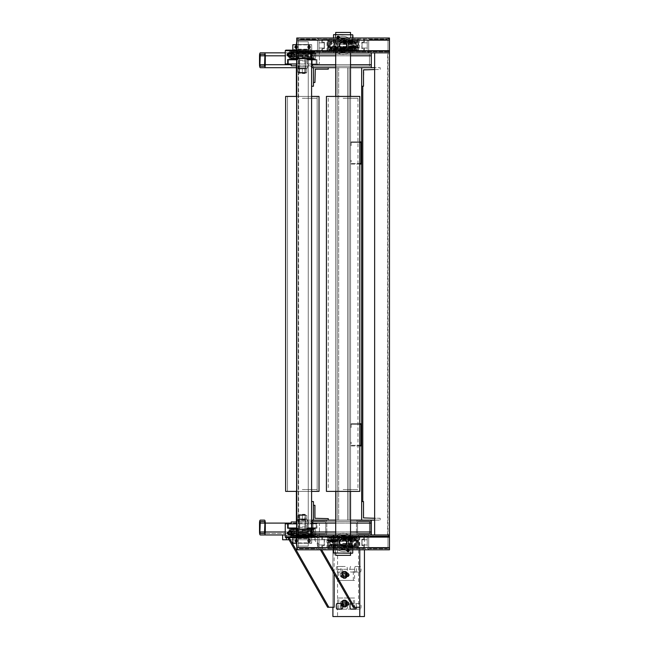 <?xml version="1.0" encoding="UTF-8"?>
<svg xmlns="http://www.w3.org/2000/svg" width="649" height="649" viewBox="0 0 649 649"><rect width="100%" height="100%" fill="white"/><g stroke="black" fill="none" stroke-linecap="round" stroke-linejoin="round"><path stroke-width="0.49" stroke-dasharray="3.25 2.43" d="M363.513 517.902L363.513 501.588L361.663 501.588L361.663 520.125L380.2 520.125L380.2 518.275L363.513 517.902M374.643 520.125L380.2 520.125L380.2 518.275L374.643 518.275M363.886 69.532L380.2 69.532L380.2 67.683L361.663 67.683L361.663 86.228L363.513 86.228L363.886 69.532M374.643 69.532L380.2 69.532L380.2 67.683L374.643 67.683M315.3 69.167L328.28 69.167L328.28 67.683L313.451 67.683L313.451 82.512L314.935 82.512L315.3 69.167M314.935 518.275L314.935 505.295L313.451 505.295L313.451 520.125L328.28 520.125L328.28 518.64L314.935 518.275M369.451 54.329L371.301 54.329L371.301 66.198L371.301 54.329L311.966 54.329L311.966 67.683L371.301 67.683L311.966 67.683L311.966 52.845L311.966 67.683L371.301 67.683L371.301 54.329L311.966 54.329L311.966 55.814L311.966 52.845L311.966 66.198L371.301 66.198L311.966 66.198L311.966 52.845L311.966 67.683L311.966 64.713L311.966 66.198L371.301 66.198L371.301 67.683L311.966 67.683L371.301 67.683L371.301 52.845L311.966 52.845L311.966 67.683L311.966 52.845L311.966 67.683L371.301 67.683L311.966 67.683L311.966 64.713L311.966 66.198L371.301 66.198L311.966 66.198L311.966 52.845L311.966 67.683L371.301 67.683L371.301 64.713L371.301 67.683L311.966 67.683L311.966 64.713L311.966 66.198L371.301 66.198L371.301 54.329L371.301 66.198L311.966 66.198L311.966 52.845L311.966 67.683L371.301 67.683L371.301 54.329L311.966 54.329L311.966 55.814L311.966 52.845L311.966 66.198L371.301 66.198L371.301 55.814L371.301 67.683L311.966 67.683L311.966 52.845L311.966 67.683L371.301 67.683L371.301 54.329L311.966 54.329L311.966 66.198L311.966 52.845L311.966 67.683L311.966 64.713L311.966 66.198L371.301 66.198L311.966 66.198L311.966 52.845L311.966 67.683L371.301 67.683L311.966 67.683L311.966 64.713L311.966 66.198L371.301 66.198L371.301 52.845L311.966 52.845L311.966 64.713L311.966 52.845L311.966 55.814L311.966 54.329L371.301 54.329L371.301 66.198L371.301 54.329L311.966 54.329L371.301 54.329L371.301 67.683L371.301 64.713L371.301 66.198L311.966 66.198L311.966 64.713L311.966 67.683L371.301 67.683L311.966 67.683L311.966 64.713L311.966 66.198L371.301 66.198L371.301 52.845L371.301 66.198L371.301 54.329L311.966 54.329L371.301 54.329L371.301 67.683L371.301 64.713L371.301 66.198L311.966 66.198L311.966 55.814L311.966 67.683L371.301 67.683L311.966 67.683L311.966 64.713L311.966 66.198L371.301 66.198L371.301 52.845L311.966 52.845L311.966 55.814L311.966 52.845L311.966 55.814L311.966 54.329L371.301 54.329L371.301 66.198L371.301 54.329L371.301 66.198L311.966 66.198L311.966 55.814L311.966 67.683L371.301 67.683L371.301 64.713L371.301 67.683L311.966 67.683L311.966 64.713L311.966 66.198L371.301 66.198L371.301 54.329L311.966 54.329L371.301 54.329L371.301 64.713L371.301 52.845L311.966 52.845L371.301 52.845L371.301 66.198L311.966 66.198L311.966 52.845L371.301 52.845L371.301 67.683L371.301 52.845L311.966 52.845L371.301 52.845L371.301 55.814L371.301 54.329L311.966 54.329L371.301 54.329L371.301 67.683L311.966 67.683L371.301 67.683L371.301 54.329L371.301 66.198L311.966 66.198L371.301 66.198L371.301 52.845L311.966 52.845L371.301 52.845L371.301 55.814L371.301 54.329L311.966 54.329L371.301 54.329L371.301 67.683L311.966 67.683L311.966 54.329L371.301 54.329L371.301 66.198L371.301 54.329L311.966 54.329L371.301 54.329L371.301 66.198L311.966 66.198L311.966 64.713L311.966 67.683L371.301 67.683L371.301 52.845L311.966 52.845L371.301 52.845L371.301 67.683L311.966 67.683L311.966 64.713L311.966 66.198L371.301 66.198L371.301 54.329L311.966 54.329L371.301 54.329L371.301 66.198L311.966 66.198L311.966 55.814L311.966 67.683L371.301 67.683L371.301 52.845L311.966 52.845L371.301 52.845L371.301 67.683L311.966 67.683L311.966 64.713L311.966 66.198L371.301 66.198L371.301 54.329L311.966 54.329L371.301 54.329L371.301 66.198L311.966 66.198L311.966 52.845L371.301 52.845L311.966 52.845L371.301 52.845L371.301 55.814L371.301 52.845L311.966 52.845L371.301 52.845L371.301 67.683L371.301 54.329L311.966 54.329L371.301 54.329L371.301 55.814L371.301 52.845L311.966 52.845L371.301 52.845L371.301 66.198L311.966 66.198L371.301 66.198L371.301 55.814L371.301 67.683L311.966 67.683L371.301 67.683L371.301 54.329L311.966 54.329L371.301 54.329L371.301 55.814L371.301 52.845L311.966 52.845L371.301 52.845L371.301 66.198L311.966 66.198L311.966 64.713L311.966 67.683L311.966 64.713L311.966 66.198L371.301 66.198L371.301 55.814L371.301 67.683L311.966 67.683L311.966 55.814L311.966 67.683L371.301 67.683L371.301 54.329L311.966 54.329L371.301 54.329L371.301 55.814L371.301 52.845L311.966 52.845L371.301 52.845L371.301 66.198L311.966 66.198L311.966 54.329L371.301 54.329L371.301 64.713L371.301 52.845L311.966 52.845L371.301 52.845L371.301 67.683L371.301 54.329L311.966 54.329L371.301 54.329L371.301 64.713L371.301 52.845L311.966 52.845L371.301 52.845L371.301 55.814L371.301 54.329L369.451 54.329L369.451 66.198L371.301 66.198L311.966 66.198L371.301 66.198L371.301 64.713L371.301 66.198L369.451 66.198L369.451 54.329L371.301 54.329L369.451 54.329L369.451 66.198L371.301 66.198L369.451 66.198L369.451 54.329L371.301 54.329L369.451 54.329L369.451 66.198L371.301 66.198L369.451 66.198L369.451 54.329L371.301 54.329L369.451 54.329L369.451 66.198L371.301 66.198L369.451 66.198L369.451 54.329L371.301 54.329L369.451 54.329L369.451 66.198L371.301 66.198L369.451 66.198L369.451 54.329L371.301 54.329L369.451 54.329L369.451 66.198L371.301 66.198L369.451 66.198L369.451 54.329L371.301 54.329L369.451 54.329L369.451 66.198L371.301 66.198L369.451 66.198L369.451 54.329L371.301 54.329L369.451 54.329L369.451 66.198L371.301 66.198L369.451 66.198L369.451 54.329L371.301 54.329L369.451 54.329L369.451 66.198L371.301 66.198L369.451 66.198L369.451 54.329L371.301 54.329L369.451 54.329L369.451 66.198L371.301 66.198L369.451 66.198L369.451 54.329L371.301 54.329L369.451 54.329L369.451 66.198L371.301 66.198L369.451 66.198L369.451 54.329L371.301 54.329L369.451 54.329L369.451 66.198L371.301 66.198L369.451 66.198L369.451 54.329L371.301 54.329L369.451 54.329L369.451 66.198L371.301 66.198L369.451 66.198L369.451 54.329L371.301 54.329L369.451 54.329L369.451 66.198L371.301 66.198L369.451 66.198L369.451 54.329L371.301 54.329L369.451 54.329L369.451 66.198L371.301 66.198L369.451 66.198L369.451 54.329L371.301 54.329L369.451 54.329L369.451 66.198L371.301 66.198L369.451 66.198L369.451 54.329M361.663 520.125L311.966 520.125L371.301 520.125L311.966 520.125L371.301 520.125L371.301 533.478L369.451 533.478L371.301 533.478L369.451 533.478L371.301 533.478L369.451 533.478L371.301 533.478L369.451 533.478L371.301 533.478L369.451 533.478L371.301 533.478L369.451 533.478L371.301 533.478L369.451 533.478L371.301 533.478L369.451 533.478L371.301 533.478L369.451 533.478L371.301 533.478L369.451 533.478L371.301 533.478L369.451 533.478L371.301 533.478L369.451 533.478L371.301 533.478L369.451 533.478L371.301 533.478L369.451 533.478L371.301 533.478L369.451 533.478L371.301 533.478L371.301 521.609L369.451 521.609L371.301 521.609L369.451 521.609L371.301 521.609L369.451 521.609L371.301 521.609L369.451 521.609L371.301 521.609L369.451 521.609L371.301 521.609L369.451 521.609L371.301 521.609L369.451 521.609L371.301 521.609L369.451 521.609L371.301 521.609L369.451 521.609L371.301 521.609L369.451 521.609L371.301 521.609L369.451 521.609L371.301 521.609L369.451 521.609L371.301 521.609L369.451 521.609L371.301 521.609L369.451 521.609L371.301 521.609L369.451 521.609L371.301 521.609L369.451 521.609L369.451 533.478L369.451 521.609L369.451 533.478L369.451 521.609L369.451 533.478L369.451 521.609L369.451 533.478L369.451 521.609L369.451 533.478L369.451 521.609L369.451 533.478L369.451 521.609L369.451 533.478L369.451 521.609L369.451 533.478L369.451 521.609L369.451 533.478L369.451 521.609L369.451 533.478L369.451 521.609L369.451 533.478L369.451 521.609L369.451 533.478L369.451 521.609L369.451 533.478L369.451 521.609L369.451 533.478L369.451 521.609L369.451 533.478L369.451 521.609L369.451 533.478L369.451 521.609L371.301 521.609L371.301 533.478L371.301 521.609L311.966 521.609L311.966 534.963L371.301 534.963L311.966 534.963L311.966 520.125L311.966 534.963L371.301 534.963L371.301 521.609L311.966 521.609L311.966 533.478L371.301 533.478L311.966 533.478L311.966 520.125L311.966 534.963L311.966 531.993L311.966 533.478L371.301 533.478L371.301 531.993L371.301 534.963L311.966 534.963L371.301 534.963L371.301 520.125L311.966 520.125L311.966 534.963L311.966 520.125L311.966 534.963L371.301 534.963L311.966 534.963L311.966 531.993L311.966 533.478L371.301 533.478L311.966 533.478L311.966 520.125L311.966 534.963L371.301 534.963L371.301 531.993L371.301 534.963L311.966 534.963L311.966 531.993L311.966 533.478L371.301 533.478L371.301 521.609L371.301 533.478L311.966 533.478L311.966 520.125L311.966 534.963L371.301 534.963L371.301 521.609L311.966 521.609L311.966 533.478L371.301 533.478L371.301 523.094L371.301 534.963L311.966 534.963L311.966 520.125L311.966 534.963L371.301 534.963L371.301 521.609L311.966 521.609L311.966 534.963L311.966 531.993L311.966 533.478L371.301 533.478L311.966 533.478L311.966 520.125L311.966 534.963L371.301 534.963L311.966 534.963L311.966 531.993L311.966 533.478L371.301 533.478L371.301 520.125L311.966 520.125L311.966 531.993L311.966 520.125L311.966 523.094L311.966 521.609L371.301 521.609L371.301 533.478L371.301 521.609L311.966 521.609L371.301 521.609L371.301 534.963L371.301 531.993L371.301 533.478L311.966 533.478L311.966 531.993L311.966 534.963L371.301 534.963L311.966 534.963L311.966 531.993L311.966 533.478L371.301 533.478L371.301 520.125L371.301 533.478L371.301 521.609L311.966 521.609L371.301 521.609L371.301 534.963L371.301 531.993L371.301 533.478L311.966 533.478L311.966 523.094L311.966 534.963L371.301 534.963L311.966 534.963L311.966 531.993L311.966 533.478L371.301 533.478L371.301 520.125L311.966 520.125L311.966 523.094L311.966 520.125L311.966 523.094L311.966 521.609L371.301 521.609L371.301 533.478L371.301 521.609L371.301 533.478L311.966 533.478L311.966 523.094L311.966 534.963L371.301 534.963L371.301 531.993L371.301 534.963L311.966 534.963L311.966 531.993L311.966 533.478L371.301 533.478L371.301 521.609L311.966 521.609L371.301 521.609L371.301 531.993L371.301 520.125L311.966 520.125L371.301 520.125L371.301 533.478L311.966 533.478L311.966 520.125L371.301 520.125L371.301 534.963L371.301 520.125L311.966 520.125L371.301 520.125L371.301 523.094L371.301 521.609L311.966 521.609L371.301 521.609L371.301 534.963L311.966 534.963L371.301 534.963L371.301 521.609L371.301 533.478L311.966 533.478L371.301 533.478L371.301 520.125L311.966 520.125L371.301 520.125L371.301 523.094L371.301 521.609L311.966 521.609L371.301 521.609L371.301 534.963L311.966 534.963L311.966 521.609L371.301 521.609L371.301 533.478L371.301 521.609L311.966 521.609L371.301 521.609L371.301 533.478L311.966 533.478L311.966 531.993L311.966 534.963L371.301 534.963L371.301 520.125L311.966 520.125L371.301 520.125L371.301 534.963L311.966 534.963L311.966 531.993L311.966 533.478L371.301 533.478L371.301 521.609L311.966 521.609L371.301 521.609L371.301 533.478L311.966 533.478L311.966 523.094L311.966 534.963L371.301 534.963L371.301 520.125L311.966 520.125L371.301 520.125L371.301 534.963L311.966 534.963L311.966 531.993L311.966 533.478L371.301 533.478L371.301 521.609L311.966 521.609L371.301 521.609L371.301 533.478L311.966 533.478L311.966 520.125L371.301 520.125L311.966 520.125L371.301 520.125L371.301 523.094L371.301 520.125L311.966 520.125L371.301 520.125L371.301 534.963L371.301 521.609L311.966 521.609L371.301 521.609L371.301 523.094L371.301 520.125L311.966 520.125L371.301 520.125L371.301 533.478L311.966 533.478L371.301 533.478L371.301 523.094L371.301 534.963L311.966 534.963L371.301 534.963L371.301 521.609L311.966 521.609L371.301 521.609L371.301 523.094L371.301 520.125L311.966 520.125L371.301 520.125L371.301 533.478L311.966 533.478L311.966 531.993L311.966 534.963L311.966 531.993L311.966 533.478L371.301 533.478L371.301 523.094L371.301 534.963L311.966 534.963L371.301 534.963L371.301 521.609L311.966 521.609L371.301 521.609L371.301 523.094L371.301 520.125L311.966 520.125L371.301 520.125L371.301 533.478L311.966 533.478L311.966 523.094L311.966 534.963L311.966 521.609L371.301 521.609L371.301 531.993L371.301 520.125L311.966 520.125L371.301 520.125L371.301 534.963L311.966 534.963L358.532 534.963L358.532 607.277L353.243 607.277M350.533 67.683L347.572 67.683L347.572 520.125L337.188 520.125L350.533 520.125L335.703 520.125L350.533 520.125L335.703 520.125L350.533 520.125L335.703 520.125L350.533 520.125L335.703 520.125L350.533 520.125L335.703 520.125L350.533 520.125L335.703 520.125L350.533 520.125L335.703 520.125L350.533 520.125L335.703 520.125L350.533 520.125L335.703 520.125L350.533 520.125L335.703 520.125L350.533 520.125L335.703 520.125L350.533 520.125L335.703 520.125L350.533 520.125L335.703 520.125L350.533 520.125L335.703 520.125L350.533 520.125L335.703 520.125L350.533 520.125L335.703 520.125L349.048 520.125L335.703 520.125L335.703 67.683L335.703 520.125L335.703 67.683L338.664 67.683L337.188 67.683L337.188 520.125L337.188 67.683L350.533 67.683L350.533 520.125L347.572 520.125L347.572 67.683L349.048 67.683L349.048 520.125L349.048 67.683L335.703 67.683L335.703 520.125L335.703 67.683L338.664 67.683L337.188 67.683L337.188 520.125L337.188 67.683L350.533 67.683L350.533 520.125L350.533 67.683L347.572 67.683L349.048 67.683L349.048 520.125L349.048 67.683L335.703 67.683L335.703 520.125L335.703 67.683L338.664 67.683L337.188 67.683L337.188 520.125L337.188 67.683L350.533 67.683L350.533 520.125L350.533 67.683L347.572 67.683L349.048 67.683L349.048 520.125L349.048 67.683L335.703 67.683L335.703 520.125L335.703 67.683L338.664 67.683L337.188 67.683L337.188 520.125L337.188 67.683L350.533 67.683L350.533 520.125L350.533 67.683L347.572 67.683L349.048 67.683L349.048 520.125L349.048 67.683L335.703 67.683L335.703 520.125L335.703 67.683L338.664 67.683L337.188 67.683L337.188 520.125L337.188 67.683L350.533 67.683L350.533 520.125L350.533 67.683L347.572 67.683L349.048 67.683L349.048 520.125L349.048 67.683L335.703 67.683L335.703 520.125L335.703 67.683L338.664 67.683L337.188 67.683L337.188 520.125L337.188 67.683L350.533 67.683L350.533 520.125L350.533 67.683L347.572 67.683L349.048 67.683L349.048 520.125L349.048 67.683L335.703 67.683L335.703 520.125L335.703 67.683L338.664 67.683L337.188 67.683L337.188 520.125L337.188 67.683L350.533 67.683L350.533 520.125L350.533 67.683L347.572 67.683L349.048 67.683L349.048 520.125L349.048 67.683L335.703 67.683L335.703 520.125L335.703 67.683L338.664 67.683L337.188 67.683L337.188 520.125L337.188 67.683L350.533 67.683L350.533 520.125L350.533 67.683L347.572 67.683L349.048 67.683L349.048 520.125L349.048 67.683L335.703 67.683L335.703 520.125L335.703 67.683L338.664 67.683L337.188 67.683L337.188 520.125L337.188 67.683L350.533 67.683L350.533 520.125L350.533 67.683L347.572 67.683L349.048 67.683L349.048 520.125L349.048 67.683L335.703 67.683L335.703 520.125L335.703 67.683L338.664 67.683L337.188 67.683L337.188 520.125L337.188 67.683L350.533 67.683L350.533 520.125L350.533 67.683L347.572 67.683L349.048 67.683L349.048 520.125L349.048 67.683L335.703 67.683L335.703 520.125L335.703 67.683L338.664 67.683L337.188 67.683L337.188 520.125L337.188 67.683L350.533 67.683L350.533 520.125L350.533 67.683L347.572 67.683L349.048 67.683L349.048 520.125L349.048 67.683L335.703 67.683L335.703 520.125L335.703 67.683L338.664 67.683L337.188 67.683L337.188 520.125L337.188 67.683L350.533 67.683L350.533 520.125L350.533 67.683L347.572 67.683L349.048 67.683L349.048 520.125L349.048 67.683L335.703 67.683L335.703 520.125L335.703 67.683L338.664 67.683L337.188 67.683L337.188 520.125L337.188 67.683L350.533 67.683L350.533 520.125L350.533 67.683L347.572 67.683L349.048 67.683L349.048 520.125L349.048 67.683L335.703 67.683L335.703 520.125L335.703 67.683L338.664 67.683L337.188 67.683L337.188 520.125L337.188 67.683L350.533 67.683L350.533 520.125L350.533 67.683L347.572 67.683L349.048 67.683L349.048 520.125L349.048 67.683L335.703 67.683L335.703 520.125L335.703 67.683L338.664 67.683L337.188 67.683L337.188 520.125L337.188 67.683L350.533 67.683L350.533 520.125L350.533 67.683L347.572 67.683L349.048 67.683L349.048 520.125L349.048 67.683L335.703 67.683L350.533 67.683L350.533 520.125L350.533 67.683L337.188 67.683L337.188 520.125L337.188 67.683L350.533 67.683L350.533 520.125M285.244 52.845L371.301 52.845L311.966 52.845L371.301 52.845L371.301 64.713L311.966 64.713L311.966 66.198L311.966 64.713A3.707 3.707 0 0 1 313.451 67.683L328.28 67.683M371.301 520.125L371.301 533.478L311.966 533.478L371.301 533.478L371.301 521.609L311.966 521.609L371.301 521.609L371.301 534.963M328.28 520.125L313.451 520.125A3.707 3.707 0 0 1 309.743 523.832A3.707 3.707 0 0 0 311.593 523.337M361.663 67.683L371.301 67.683M371.301 52.845L371.301 64.713L311.966 64.713L371.301 64.713M335.703 67.683L349.048 67.683L349.048 520.125L349.048 67.683L335.703 67.683L335.703 520.125M260.29 533.478L311.966 533.478L311.966 531.993L311.966 533.478L264.516 533.478M260.29 521.609L264.516 521.609M282.631 534.963L364.438 534.963L364.438 549.792M296.39 520.125L311.966 520.125L296.39 520.125M260.29 54.329L264.516 54.329M260.29 67.683L296.39 67.683M264.516 66.198L260.29 66.198M260.29 52.845L311.966 52.845M370.23 522.275L370.23 532.813A1.079 1.079 0 0 1 369.151 533.884L358.621 533.884A1.079 1.079 0 0 1 357.542 532.813L357.542 522.275A1.079 1.079 0 0 1 358.621 521.204L369.151 521.204A1.079 1.079 0 0 1 370.23 522.275L370.23 532.813A1.079 1.079 0 0 1 369.151 533.884L358.621 533.884A1.079 1.079 0 0 1 357.542 532.813L357.542 522.275A1.079 1.079 0 0 1 358.621 521.204L369.151 521.204A1.079 1.079 0 0 1 370.23 522.275M371.301 532.813L371.301 522.275A2.15 2.15 0 0 0 369.151 520.125L358.621 520.125A2.15 2.15 0 0 0 356.471 522.275L356.471 532.813A2.15 2.15 0 0 0 358.621 534.963L369.151 534.963A2.15 2.15 0 0 0 371.301 532.813L371.301 522.275A2.15 2.15 0 0 0 369.151 520.125L358.621 520.125A2.15 2.15 0 0 0 356.471 522.275L356.471 532.813A2.15 2.15 0 0 0 358.621 534.963L369.151 534.963A2.15 2.15 0 0 0 371.301 532.813M325.725 522.275L325.725 532.813A1.079 1.079 0 0 1 324.646 533.884L314.116 533.884A1.079 1.079 0 0 1 313.045 532.813L313.045 522.275A1.079 1.079 0 0 1 314.116 521.204L324.646 521.204A1.079 1.079 0 0 1 325.725 522.275L325.725 532.813A1.079 1.079 0 0 1 324.646 533.884L314.116 533.884A1.079 1.079 0 0 1 313.045 532.813L313.045 522.275A1.079 1.079 0 0 1 314.116 521.204L324.646 521.204A1.079 1.079 0 0 1 325.725 522.275M326.804 532.813L326.804 522.275A2.15 2.15 0 0 0 324.646 520.125L314.116 520.125A2.15 2.15 0 0 0 311.966 522.275L311.966 532.813A2.15 2.15 0 0 0 314.116 534.963L324.646 534.963A2.15 2.15 0 0 0 326.804 532.813L326.804 522.275A2.15 2.15 0 0 0 324.646 520.125L314.116 520.125A2.15 2.15 0 0 0 311.966 522.275L311.966 532.813A2.15 2.15 0 0 0 314.116 534.963L324.646 534.963A2.15 2.15 0 0 0 326.804 532.813M359.806 142.447L351.726 142.447A0.592 0.592 0 0 0 351.125 143.04L351.125 145.563L350.533 145.563L350.533 143.04A1.184 1.184 0 0 1 351.726 141.855L359.806 141.855M359.806 164.108L351.726 164.108A1.184 1.184 0 0 1 350.533 162.915L350.533 160.392L351.125 160.392L351.125 162.915A0.592 0.592 0 0 0 351.726 163.507L360.471 163.507A0.592 0.592 0 0 0 361.071 162.915L361.071 143.04A0.592 0.592 0 0 0 360.471 142.447L351.726 142.447A0.592 0.592 0 0 0 351.125 143.04L351.125 145.563L350.533 145.563L350.533 143.04A1.184 1.184 0 0 1 351.726 141.855L360.471 141.855A1.184 1.184 0 0 1 361.663 143.04L361.663 162.915A1.184 1.184 0 0 1 360.471 164.108L351.726 164.108A1.184 1.184 0 0 1 350.533 162.915L350.533 160.392L351.125 160.392L351.125 162.915A0.592 0.592 0 0 0 351.726 163.507L359.806 163.507M359.806 424.3L351.726 424.3A0.592 0.592 0 0 0 351.125 424.892L351.125 427.415L350.533 427.415L350.533 424.892A1.184 1.184 0 0 1 351.726 423.708L359.806 423.708M359.806 445.952L351.726 445.952A1.184 1.184 0 0 1 350.533 444.768L350.533 442.245L351.125 442.245L351.125 444.768A0.592 0.592 0 0 0 351.726 445.36L360.471 445.36A0.592 0.592 0 0 0 361.071 444.768L361.071 424.892A0.592 0.592 0 0 0 360.471 424.3L351.726 424.3A0.592 0.592 0 0 0 351.125 424.892L351.125 427.415L350.533 427.415L350.533 424.892A1.184 1.184 0 0 1 351.726 423.708L360.471 423.708A1.184 1.184 0 0 1 361.663 424.892L361.663 444.768A1.184 1.184 0 0 1 360.471 445.952L351.726 445.952A1.184 1.184 0 0 1 350.533 444.768L350.533 442.245L351.125 442.245L351.125 444.768A0.592 0.592 0 0 0 351.726 445.36L359.806 445.36M361.663 501.588L361.663 86.228L361.663 501.588L361.663 86.228L361.663 501.588L361.663 86.228L361.663 501.588L361.663 86.228L362.775 86.228L362.775 501.588L361.663 501.588L362.775 501.588L362.775 86.228L361.663 86.228L362.775 86.228L362.775 501.588L361.663 501.588L362.775 501.588L362.775 86.228L361.663 86.228L362.775 86.228L362.775 501.588L361.663 501.588L362.775 501.588L362.775 86.228L361.663 86.228L362.775 86.228L362.775 501.588L361.663 501.588M355.701 609.135L360.357 609.135A2.783 0.722 -90 0 0 361.079 606.353A2.783 0.722 -90 0 0 360.357 603.57L355.368 603.57A2.783 0.722 -90 0 0 354.687 607.277M336.985 609.135L360.357 609.135M350.711 603.57L355.368 603.57M356.382 607.277A2.783 0.722 -90 0 0 355.701 603.57L351.125 603.57M355.701 603.57L360.357 603.57M336.985 603.57L346.631 603.57A3.156 3.042 -90 0 1 345.106 606.304L346.704 605.387L346.704 601.753L345.106 600.836A3.156 3.042 -90 0 1 346.631 603.57L341.974 603.57M346.631 609.135A2.783 0.722 -90 0 0 347.353 606.353A2.783 0.722 -90 0 0 346.631 603.57M350.711 566.488A2.783 0.722 -90 0 0 349.989 569.262A2.783 0.722 -90 0 0 350.711 572.045L355.701 572.045A2.783 0.722 -90 0 0 356.423 569.262A2.783 0.722 -90 0 0 355.701 566.488L355.368 566.488A2.783 0.722 -90 0 0 354.646 569.262A2.783 0.722 -90 0 0 355.368 572.045L360.357 572.045A2.783 0.722 -90 0 0 361.079 569.262A2.783 0.722 -90 0 0 360.357 566.488L355.368 566.488M350.711 572.045L355.368 572.045M355.701 566.488L360.357 566.488M355.701 572.045L360.357 572.045M341.974 572.045A2.783 0.722 -90 0 0 342.696 569.262A2.783 0.722 -90 0 0 341.974 566.488L336.985 566.488A2.783 0.722 -90 0 0 336.263 569.262A2.783 0.722 -90 0 0 336.985 572.045L346.631 572.045A2.783 0.722 -90 0 0 347.353 569.262A2.783 0.722 -90 0 0 346.631 566.488L341.642 566.488A2.783 0.722 -90 0 0 340.92 569.262A2.783 0.722 -90 0 0 341.642 572.045L346.631 572.045M341.974 566.488L346.631 566.488M336.985 572.045L341.642 572.045M336.985 566.488L341.642 566.488M334.154 607.277L332.905 607.277L332.905 534.963L359.781 534.963L359.781 549.792L359.781 534.963L364.438 534.963M289.13 537.672L287.588 534.963L337.561 534.963L337.561 616.55L332.905 616.55M364.438 616.55L337.561 616.55M321.685 549.792L313.216 534.963L358.532 534.963M313.216 534.963L311.966 534.963L320.436 549.792M359.781 607.277L358.532 607.277M287.588 534.963L332.905 534.963L332.905 607.277L327.615 607.277M287.88 537.672L286.339 534.963L337.561 534.963L337.561 539.781L282.631 539.781M334.154 534.963L334.154 573.838M289.089 539.781L337.561 539.781L337.561 534.963M286.339 537.672L286.339 534.963L285.244 534.963M345.446 602.021A1.549 1.501 90 0 0 343.946 603.57A1.549 1.501 90 0 0 345.446 605.119A1.549 1.501 90 0 0 346.947 603.57A1.549 1.501 90 0 0 345.446 602.021L346.696 602.021A1.549 1.501 -90 0 1 348.197 603.57A1.549 1.501 -90 0 1 346.696 605.119A1.549 1.501 -90 0 1 345.195 603.57A1.549 1.501 -90 0 1 346.696 602.021M337.561 609.135L354.573 609.135L354.573 598.005L338.81 598.005L338.81 609.135L337.561 609.135L337.561 598.005L338.81 598.005M353.324 609.135L353.324 598.005L337.561 598.005M353.324 598.005L354.573 598.005M345.446 573.278A1.549 1.501 90 0 0 343.946 574.827A1.549 1.501 90 0 0 345.446 576.385A1.549 1.501 90 0 0 346.947 574.827A1.549 1.501 90 0 0 345.446 573.278L346.696 573.278A1.549 1.501 -90 0 1 348.197 574.827A1.549 1.501 -90 0 1 346.696 576.385A1.549 1.501 -90 0 1 345.195 574.827A1.549 1.501 -90 0 1 346.696 573.278M353.324 580.393L353.324 569.262L337.561 569.262L337.561 580.393L354.573 580.393L354.573 569.262L338.81 569.262L338.81 580.393L354.573 580.393M337.561 580.393L338.81 580.393M337.561 569.262L338.81 569.262M353.324 569.262L354.573 569.262M347.556 576.344A1.517 1.46 -90 0 1 346.29 574.073A1.517 1.46 -90 0 1 348.821 574.073A1.517 1.46 -90 0 1 347.556 576.344M347.466 576.685A1.858 1.793 90 0 0 349.259 574.827A1.858 1.793 90 0 0 347.466 572.978A1.858 1.793 90 0 0 345.674 574.827A1.858 1.793 90 0 0 347.466 576.685L344.627 576.685A1.858 1.793 90 0 0 346.42 574.827A1.858 1.793 90 0 0 344.627 572.978A1.858 1.793 90 0 0 342.834 574.827A1.858 1.793 90 0 0 344.627 576.685M347.466 572.978L344.627 572.978M345.106 577.561L346.704 576.645L346.631 574.827A3.156 3.042 -90 0 1 342.064 577.561L343.654 578.47L345.106 577.561M346.704 573.01L345.106 572.102A3.156 3.042 -90 0 1 346.631 574.827L346.704 573.01L347.183 573.01L344.14 571.185L341.098 573.01L341.098 576.645L340.611 576.645L342.064 577.561A3.156 3.042 -90 0 1 340.538 574.827L340.611 576.645M343.654 571.185L342.064 572.102A3.156 3.042 -90 0 1 345.106 572.102L344.14 571.185M340.611 573.01L340.538 574.827A3.156 3.042 -90 0 1 342.064 572.102L341.098 573.01M341.098 576.645L343.654 578.47M344.14 578.47L346.704 576.645M347.183 576.645L347.183 573.01M344.14 571.972A2.856 2.758 90 0 0 341.382 574.827A2.856 2.758 90 0 0 344.14 577.683A2.856 2.758 90 0 0 346.899 574.827A2.856 2.758 90 0 0 344.14 571.972L344.197 571.972A2.856 2.758 90 0 0 341.439 574.827A2.856 2.758 90 0 0 344.197 577.683A2.856 2.758 90 0 0 346.955 574.827A2.856 2.758 90 0 0 344.197 571.972M344.197 573.124A1.704 1.647 90 0 0 342.55 574.827A1.704 1.647 90 0 0 344.197 576.531A1.704 1.647 90 0 0 345.844 574.827A1.704 1.647 90 0 0 344.197 573.124L344.538 573.124A1.704 1.647 90 0 0 342.891 574.827A1.704 1.647 90 0 0 344.538 576.531A1.704 1.647 90 0 0 346.185 574.827A1.704 1.647 90 0 0 344.538 573.124M346.899 574.827A1.549 1.501 -90 0 1 345.398 576.385A1.549 1.501 -90 0 1 343.897 574.827A1.549 1.501 -90 0 1 345.398 573.278A1.549 1.501 -90 0 1 346.899 574.827M347.239 574.827A1.858 1.793 90 0 0 344.546 573.221A1.858 1.793 90 0 0 344.546 576.434A1.858 1.793 90 0 0 347.239 574.827M346.225 574.827A1.549 1.501 90 0 0 344.724 573.278A1.549 1.501 90 0 0 343.224 574.827A1.549 1.501 90 0 0 344.724 576.385A1.549 1.501 90 0 0 346.225 574.827M345.446 577.521A2.685 2.596 90 0 0 347.694 573.481A2.685 2.596 90 0 0 343.199 573.481A2.685 2.596 90 0 0 345.446 577.521M342.883 574.827A1.858 1.793 -90 0 1 345.576 573.221A1.858 1.793 -90 0 1 345.576 576.434A1.858 1.793 -90 0 1 342.883 574.827M344.676 577.521A2.685 2.596 -90 0 1 342.429 573.481A2.685 2.596 -90 0 1 346.923 573.481A2.685 2.596 -90 0 1 344.676 577.521M348.351 573.01L348.351 576.645L345.3 578.47L342.258 576.645L342.258 573.01L345.3 571.185L348.351 573.01L344.822 571.185L341.772 573.01L341.772 576.645L344.822 578.47L347.864 576.645L347.864 573.01M345.3 571.185L344.822 571.185M342.258 573.01L341.772 573.01M342.258 576.645L341.772 576.645M348.351 576.645L347.864 576.645M345.3 578.47L344.822 578.47M347.556 605.087A1.517 1.46 -90 0 1 346.29 602.816A1.517 1.46 -90 0 1 348.821 602.816A1.517 1.46 -90 0 1 347.556 605.087M347.466 605.428A1.858 1.793 90 0 0 349.259 603.57A1.858 1.793 90 0 0 347.466 601.712A1.858 1.793 90 0 0 345.674 603.57A1.858 1.793 90 0 0 347.466 605.428L344.627 605.428A1.858 1.793 90 0 0 346.42 603.57A1.858 1.793 90 0 0 344.627 601.712A1.858 1.793 90 0 0 342.834 603.57A1.858 1.793 90 0 0 344.627 605.428M347.466 601.712L344.627 601.712M342.064 606.304L343.654 607.213L345.106 606.304A3.156 3.042 -90 0 1 340.538 603.57L340.611 605.387L342.064 606.304M343.654 599.927L342.064 600.836A3.156 3.042 -90 0 1 345.106 600.836L343.654 599.927L341.098 601.753L341.098 605.387L340.611 605.387M340.611 601.753L340.538 603.57A3.156 3.042 -90 0 1 342.064 600.836L341.098 601.753M341.098 605.387L343.654 607.213M344.14 607.213L346.704 605.387M347.183 605.387L347.183 601.753L344.14 599.927M344.14 600.714A2.856 2.758 90 0 0 341.382 603.57A2.856 2.758 90 0 0 344.14 606.426A2.856 2.758 90 0 0 346.899 603.57A2.856 2.758 90 0 0 344.14 600.714L344.197 600.714A2.856 2.758 90 0 0 341.439 603.57A2.856 2.758 90 0 0 344.197 606.426A2.856 2.758 90 0 0 346.955 603.57A2.856 2.758 90 0 0 344.197 600.714M347.183 601.753L346.704 601.753M344.197 601.866A1.704 1.647 90 0 0 342.55 603.57A1.704 1.647 90 0 0 344.197 605.274A1.704 1.647 90 0 0 345.844 603.57A1.704 1.647 90 0 0 344.197 601.866L344.538 601.866A1.704 1.647 90 0 0 342.891 603.57A1.704 1.647 90 0 0 344.538 605.274A1.704 1.647 90 0 0 346.185 603.57A1.704 1.647 90 0 0 344.538 601.866M346.899 603.57A1.549 1.501 -90 0 1 345.398 605.119A1.549 1.501 -90 0 1 343.897 603.57A1.549 1.501 -90 0 1 345.398 602.021A1.549 1.501 -90 0 1 346.899 603.57M347.239 603.57A1.858 1.793 90 0 0 344.546 601.964A1.858 1.793 90 0 0 344.546 605.176A1.858 1.793 90 0 0 347.239 603.57M346.225 603.57A1.549 1.501 90 0 0 344.724 602.021A1.549 1.501 90 0 0 343.224 603.57A1.549 1.501 90 0 0 344.724 605.119A1.549 1.501 90 0 0 346.225 603.57M345.446 606.255A2.685 2.596 90 0 0 347.694 602.223A2.685 2.596 90 0 0 343.199 602.223A2.685 2.596 90 0 0 345.446 606.255M342.883 603.57A1.858 1.793 -90 0 1 345.576 601.964A1.858 1.793 -90 0 1 345.576 605.176A1.858 1.793 -90 0 1 342.883 603.57M344.676 606.255A2.685 2.596 -90 0 1 342.429 602.223A2.685 2.596 -90 0 1 346.923 602.223A2.685 2.596 -90 0 1 344.676 606.255M348.351 601.753L348.351 605.387L345.3 607.213L342.258 605.387L342.258 601.753L345.3 599.927L348.351 601.753L344.822 599.927L341.772 601.753L341.772 605.387L344.822 607.213L347.864 605.387L347.864 601.753M345.3 599.927L344.822 599.927M342.258 601.753L341.772 601.753M342.258 605.387L341.772 605.387M348.351 605.387L347.864 605.387M345.3 607.213L344.822 607.213M343.118 49.324A3.894 3.894 0 0 0 346.493 43.483A3.894 3.894 0 0 0 339.743 43.483A3.894 3.894 0 0 0 343.118 49.324A3.894 3.894 0 0 1 339.743 43.483A3.894 3.894 0 0 1 346.493 43.483A3.894 3.894 0 0 1 343.118 49.324M296.763 51.36L389.473 51.36L389.473 52.845L389.473 38.015L389.473 51.36L296.763 51.36L296.763 52.845L389.473 52.845L296.763 52.845L389.473 52.845L389.473 50.695L389.473 51.774L296.763 51.774L296.763 50.695L296.763 51.774L389.473 51.774L389.473 38.015L296.763 38.015L389.473 38.015L296.763 38.015L296.763 51.36M296.763 52.845L296.763 38.015L296.763 52.845L311.593 52.845L296.763 52.845L296.763 534.963L389.473 534.963L389.473 549.792L389.473 52.845M343.118 546.271A3.894 3.894 0 0 0 346.493 540.43A3.894 3.894 0 0 0 339.743 540.43A3.894 3.894 0 0 0 343.118 546.271A3.894 3.894 0 0 1 339.743 540.43A3.894 3.894 0 0 1 346.493 540.43A3.894 3.894 0 0 1 343.118 546.271M389.473 547.642L296.763 547.642L389.473 547.642L296.763 547.642L296.763 537.112L296.763 549.792L296.763 534.963L296.763 549.792L389.473 549.792L296.763 549.792L389.473 549.792L389.473 547.642L389.473 548.721L296.763 548.721L296.763 547.642L296.763 548.721L389.473 548.721L389.473 534.963L296.763 534.963L389.473 534.963L374.643 534.963L374.643 52.845M296.763 536.447L389.473 536.447L296.763 536.447M296.763 547.642L296.763 534.963L311.593 534.963L311.593 52.845M298.248 534.963L298.248 52.845L298.248 534.963M374.643 534.963L387.988 534.963L387.988 52.845L387.988 534.963L389.473 534.963M387.988 40.976L387.988 49.884A1.485 1.485 0 0 1 386.512 51.36L370.19 51.36A1.485 1.485 0 0 1 368.705 49.884L368.705 40.976A1.485 1.485 0 0 1 370.19 39.5L386.512 39.5A1.485 1.485 0 0 1 387.988 40.976L387.988 49.884A1.485 1.485 0 0 1 386.512 51.36L370.19 51.36A1.485 1.485 0 0 1 368.705 49.884L368.705 40.976A1.485 1.485 0 0 1 370.19 39.5L386.512 39.5A1.485 1.485 0 0 1 387.988 40.976M389.473 49.884L389.473 40.976A2.969 2.969 0 0 0 386.512 38.015L370.19 38.015A2.969 2.969 0 0 0 367.22 40.976L367.22 49.884A2.969 2.969 0 0 0 370.19 52.845L386.512 52.845A2.969 2.969 0 0 0 389.473 49.884L389.473 40.976A2.969 2.969 0 0 0 386.512 38.015L370.19 38.015A2.969 2.969 0 0 0 367.22 40.976L367.22 49.884A2.969 2.969 0 0 0 370.19 52.845L386.512 52.845A2.969 2.969 0 0 0 389.473 49.884M317.531 40.976L317.531 49.884A1.485 1.485 0 0 1 316.047 51.36L299.724 51.36A1.485 1.485 0 0 1 298.248 49.884L298.248 40.976A1.485 1.485 0 0 1 299.724 39.5L316.047 39.5A1.485 1.485 0 0 1 317.531 40.976L317.531 49.884A1.485 1.485 0 0 1 316.047 51.36L299.724 51.36A1.485 1.485 0 0 1 298.248 49.884L298.248 40.976A1.485 1.485 0 0 1 299.724 39.5L316.047 39.5A1.485 1.485 0 0 1 317.531 40.976M319.016 49.884L319.016 40.976A2.969 2.969 0 0 0 316.047 38.015L299.724 38.015A2.969 2.969 0 0 0 296.763 40.976L296.763 49.884A2.969 2.969 0 0 0 299.724 52.845L316.047 52.845A2.969 2.969 0 0 0 319.016 49.884L319.016 40.976A2.969 2.969 0 0 0 316.047 38.015L299.724 38.015A2.969 2.969 0 0 0 296.763 40.976L296.763 49.884A2.969 2.969 0 0 0 299.724 52.845L316.047 52.845A2.969 2.969 0 0 0 319.016 49.884M317.531 537.932L317.531 546.831A1.485 1.485 0 0 1 316.047 548.316L299.724 548.316A1.485 1.485 0 0 1 298.248 546.831L298.248 537.932A1.485 1.485 0 0 1 299.724 536.447L316.047 536.447A1.485 1.485 0 0 1 317.531 537.932L317.531 546.831A1.485 1.485 0 0 1 316.047 548.316L299.724 548.316A1.485 1.485 0 0 1 298.248 546.831L298.248 537.932A1.485 1.485 0 0 1 299.724 536.447L316.047 536.447A1.485 1.485 0 0 1 317.531 537.932M319.016 546.831L319.016 537.932A2.969 2.969 0 0 0 316.047 534.963L299.724 534.963A2.969 2.969 0 0 0 296.763 537.932L296.763 546.831A2.969 2.969 0 0 0 299.724 549.792L316.047 549.792A2.969 2.969 0 0 0 319.016 546.831L319.016 537.932A2.969 2.969 0 0 0 316.047 534.963L299.724 534.963A2.969 2.969 0 0 0 296.763 537.932L296.763 546.831A2.969 2.969 0 0 0 299.724 549.792L316.047 549.792A2.969 2.969 0 0 0 319.016 546.831M387.988 537.932L387.988 546.831A1.485 1.485 0 0 1 386.512 548.316L370.19 548.316A1.485 1.485 0 0 1 368.705 546.831L368.705 537.932A1.485 1.485 0 0 1 370.19 536.447L386.512 536.447A1.485 1.485 0 0 1 387.988 537.932L387.988 546.831A1.485 1.485 0 0 1 386.512 548.316L370.19 548.316A1.485 1.485 0 0 1 368.705 546.831L368.705 537.932A1.485 1.485 0 0 1 370.19 536.447L386.512 536.447A1.485 1.485 0 0 1 387.988 537.932M389.473 546.831L389.473 537.932A2.969 2.969 0 0 0 386.512 534.963L370.19 534.963A2.969 2.969 0 0 0 367.22 537.932L367.22 546.831A2.969 2.969 0 0 0 370.19 549.792L386.512 549.792A2.969 2.969 0 0 0 389.473 546.831L389.473 537.932A2.969 2.969 0 0 0 386.512 534.963L370.19 534.963A2.969 2.969 0 0 0 367.22 537.932L367.22 546.831A2.969 2.969 0 0 0 370.19 549.792L386.512 549.792A2.969 2.969 0 0 0 389.473 546.831M311.593 534.963L296.763 534.963M389.473 536.033L296.763 536.033L296.763 537.112L296.763 536.033L389.473 536.033L389.473 537.112L389.473 536.033M389.473 39.086L296.763 39.086L389.473 39.086L389.473 40.165L389.473 39.086M324.208 42.834L319.016 42.834L319.016 48.026L324.208 48.026L324.208 42.834L319.016 42.834L319.016 48.026L324.208 48.026L324.208 42.834M324.208 539.781L319.016 539.781L319.016 544.973L324.208 544.973L324.208 539.781L319.016 539.781L319.016 544.973L324.208 544.973L324.208 539.781M362.028 539.781L367.22 539.781L367.22 544.973L362.028 544.973L362.028 539.781L367.22 539.781L367.22 544.973L362.028 544.973L362.028 539.781M362.028 42.834L367.22 42.834L367.22 48.026L362.028 48.026L362.028 42.834L367.22 42.834L367.22 48.026L362.028 48.026L362.028 42.834M328.467 39.313L328.467 51.547L336.401 51.547L334.592 51.547L334.592 39.313L333.846 39.313L334.592 39.313L334.592 51.547L333.846 51.547L358.508 51.547L358.508 39.313L321.79 39.313L326.982 39.313L326.982 51.547L327.729 51.547L327.729 39.313L336.401 39.313A9.086 9.086 0 0 1 349.835 39.313A9.086 9.086 0 0 0 336.401 39.313L358.508 39.313L358.508 51.547L364.446 51.547L323.616 51.733M326.982 51.547L323.405 51.733M328.467 51.547L327.729 51.547L327.729 39.313L326.982 39.313M351.644 51.547L352.391 51.547L351.644 51.547L351.644 39.313L351.644 51.547M343.118 51.547L359.627 51.547L343.118 51.547M323.048 51.547L322.512 51.733L323.048 51.547M323.405 51.547L322.634 51.547L323.299 51.733M324.046 51.547L324.719 51.733M323.616 51.547L324.719 51.547M322.634 51.547L323.535 51.547L322.634 51.733M323.867 51.547L323.299 51.547M330.519 45.43A12.599 12.599 0 0 1 331.266 41.163L354.971 41.163L331.266 41.163A12.599 12.599 0 0 0 330.519 45.43L328.28 45.43L330.519 45.43L329.708 45.43L329.708 41.163L327.591 41.163L329.87 41.163L329.708 45.43L327.591 45.43L330.519 45.43M354.971 41.163A12.599 12.599 0 0 1 355.717 45.43L357.956 45.43L355.717 45.43A12.599 12.599 0 0 0 354.971 41.163L356.528 41.163L354.971 41.163M357.956 45.43A14.838 14.838 0 0 1 357.915 46.485L328.321 46.485L349.722 46.485L350.533 45.909L351.287 46.485L358.646 46.906L327.591 46.906L349.998 46.906L349.722 46.485M351.287 46.485L358.646 46.906L358.646 47.385L327.591 47.385L350.103 47.385L350.33 47.904L351.636 47.385L358.646 47.385L357.745 47.904L328.491 47.904L357.745 47.904A14.838 14.838 0 0 1 357.234 49.989L329.002 49.989L357.234 50.241M329.132 39.313L358.345 39.313L329.132 39.313L329.132 51.547M352.813 46.915L353.689 47.912L354.541 46.915L353.689 45.909L352.813 46.915M351.734 46.906L351.636 47.385M350.103 47.385L349.998 46.906M321.79 39.313L321.79 42.185L322.537 42.185L321.79 42.185L321.79 39.313M364.446 48.675L364.446 51.547L364.446 48.675L363.7 48.675L364.446 48.675M349.835 51.547A9.086 9.086 0 0 1 336.401 51.547A9.086 9.086 0 0 0 349.835 51.547M343.118 40.051A5.379 5.379 0 0 1 347.775 48.115A5.379 5.379 0 0 1 338.462 48.115A5.379 5.379 0 0 1 343.118 40.051A5.379 5.379 0 0 1 347.775 48.115A5.379 5.379 0 0 1 338.462 48.115A5.379 5.379 0 0 1 343.118 40.051M333.846 39.313L333.846 51.547L333.846 39.313M352.391 39.313L352.391 51.547L352.391 39.313M322.537 42.185L324.386 42.185L324.386 48.675L321.79 48.675L321.79 51.547L321.79 48.675L324.386 48.675L324.386 42.185L322.537 42.185L322.537 39.313L322.537 42.185M363.7 42.185L361.85 42.185L361.85 48.675L363.7 48.675L361.85 48.675L361.85 42.185L364.446 42.185L363.7 42.185L363.7 39.313L364.446 39.313L364.446 42.185L364.446 39.313L363.7 39.313L363.7 42.185M343.118 50.241L359.002 50.241L343.118 50.241M329.87 41.163L358.508 41.163L329.87 41.163M356.528 45.43L356.528 41.163L358.646 41.163L356.528 41.163L356.528 45.43L355.717 45.43L358.646 45.43L356.528 45.43M343.118 40.425L358.508 40.425L343.118 40.425M355.271 46.915L355.847 46.687L355.587 47.288L355.271 46.915M355.636 47.288L355.636 46.541L355.587 47.288M355.636 47.677A0.763 0.657 -90 0 1 355.06 46.533A0.763 0.657 -90 0 1 356.204 46.533A0.763 0.657 -90 0 1 355.636 47.677M355.603 47.766A0.852 0.738 -90 0 1 354.889 46.696A0.852 0.738 -90 0 1 356.342 46.915A0.852 0.738 -90 0 1 355.603 47.766M354.987 48.115A1.209 1.047 -90 0 1 354.987 45.706A1.209 1.047 -90 0 1 354.987 48.115L354.889 48.115A1.209 1.047 -90 0 1 354.889 45.706A1.209 1.047 -90 0 1 354.889 48.115M354.524 47.839A0.925 0.803 -90 0 1 353.737 46.72A0.925 0.803 -90 0 1 355.327 46.915A0.925 0.803 -90 0 1 354.524 47.839M354.24 48.172A1.257 1.087 -90 0 1 353.299 46.282A1.257 1.087 -90 0 1 355.19 46.282A1.257 1.087 -90 0 1 354.24 48.172M355.295 47.661L355.295 46.16L354.176 45.414L353.048 46.16L353.048 47.661L354.176 48.415L355.295 47.661L353.754 48.415L352.634 47.661L352.634 46.16L353.754 45.414L354.881 46.16L354.881 47.661M353.048 46.16L352.634 46.16M353.048 47.661L352.634 47.661M354.176 45.414L353.754 45.414M355.295 46.16L354.881 46.16M354.176 48.415L353.754 48.415M355.457 47.547A0.633 0.544 -90 0 1 355.457 46.282A0.633 0.544 -90 0 1 355.457 47.547L352.813 47.547A0.633 0.544 -90 0 1 352.813 46.282A0.633 0.544 -90 0 1 352.813 47.547L352.813 46.282L355.457 46.282M352.74 47.393A0.479 0.414 -90 0 1 352.74 46.428A0.479 0.414 -90 0 1 352.74 47.393L352.667 47.393A0.479 0.414 -90 0 1 352.667 46.428A0.479 0.414 -90 0 1 352.667 47.393M352.667 46.095A0.819 0.706 -90 0 1 353.283 47.32A0.819 0.706 -90 0 1 352.058 47.32A0.819 0.706 -90 0 1 352.667 46.095M352.829 45.763A1.152 0.998 -90 0 1 352.715 48.058A1.152 0.998 -90 0 1 352.829 45.763M353.689 45.657A1.257 1.087 -90 0 1 354.776 46.979A1.257 1.087 -90 0 1 352.602 46.915A1.257 1.087 -90 0 1 353.689 45.657M343.118 48.407L329.789 48.407L343.118 48.399M343.118 43.199L356.447 43.199L343.118 43.199M343.118 47.499L352.723 47.499L343.118 47.499M343.118 48.48L352.723 48.48L343.118 48.48M343.118 48.691L356.431 48.659L343.118 48.659M343.118 44.1L352.723 44.1L343.118 44.1M343.118 43.126L352.723 43.126L343.118 43.126M343.118 42.907L354.622 42.907L343.118 42.907M328.897 41.909L357.453 41.998L328.783 41.998A14.838 14.838 0 0 0 328.783 49.6L357.453 49.6L328.897 49.697M343.118 49.997L354.24 49.997L343.118 49.997M343.118 41.609L354.24 41.609L343.118 41.609M343.118 50.857L352.942 50.857L343.118 50.857M343.118 40.749L352.942 40.749L343.118 40.749M352.618 38.015L352.723 39.054L352.618 38.015M339.597 38.015L338.316 39.054L337.091 37.569L338.259 36.084M343.118 52.845L333.7 52.845L343.118 52.845M352.537 34.6L333.7 34.6M352.942 38.015L352.715 36.823L352.715 38.307M352.942 36.823L352.942 37.569L352.715 36.823M337.691 38.015L338.689 38.307L338.689 36.823M337.837 38.307L338.689 38.307M336.977 38.015A1.485 1.282 -90 0 0 339.435 38.015M343.118 50.208L354.24 50.208L343.118 50.208M343.118 49.584L330 49.584L343.118 49.584M343.118 49.803L330 49.803L343.118 49.803M343.118 41.796L330 41.796L343.118 41.796M343.118 42.015L330 42.015L343.118 42.015M343.118 41.39L354.24 41.39L343.118 41.39M343.118 48.618L329.773 48.618L343.118 48.618M343.118 49.478L331.655 49.478L343.118 49.478M343.118 48.586L355.19 48.586L343.118 48.586M343.118 48.561L331.087 48.561L343.118 48.561M343.118 49.438L354.557 49.438L343.118 49.438M343.118 48.999L330.236 48.999L343.118 48.999M343.118 48.837L355.863 48.837L343.118 48.837M343.118 42.972L356.431 42.939L343.118 42.939M343.118 42.169L354.557 42.169L343.118 42.169M343.118 43.037L355.149 43.037L343.118 43.037M343.118 43.012L329.773 42.98L343.118 42.98M343.118 42.12L354.581 42.12L343.118 42.12A3.334 3.334 0 0 0 340.23 47.101A3.334 3.334 0 0 0 346.006 47.101A3.334 3.334 0 0 0 343.118 42.096A3.334 3.334 0 0 1 346.006 47.101A3.334 3.334 0 0 1 340.23 47.101A3.334 3.334 0 0 1 343.118 42.096M343.118 42.769L355.863 42.769L343.118 42.769M343.118 42.599L356.001 42.599L343.118 42.599M343.118 49.697L356.431 49.697L343.118 49.697M343.118 41.909L356.431 41.909L343.118 41.909M354.24 48.083A2.28 2.28 0 0 1 351.961 45.803A2.28 2.28 0 0 1 354.24 43.524A2.28 2.28 0 0 1 356.528 45.803A2.28 2.28 0 0 1 354.24 48.083M351.644 48.083A2.28 2.28 0 0 1 349.357 45.803A2.28 2.28 0 0 1 351.644 43.524A2.28 2.28 0 0 0 349.357 45.803A2.28 2.28 0 0 0 351.644 48.083A2.28 2.28 0 0 0 353.924 45.803A2.28 2.28 0 0 0 351.644 43.524A2.28 2.28 0 0 1 353.924 45.803A2.28 2.28 0 0 1 351.644 48.083M345.049 48.083A2.28 2.28 0 0 1 342.769 45.803A2.28 2.28 0 0 1 345.049 43.524A2.28 2.28 0 0 0 342.769 45.803A2.28 2.28 0 0 0 345.049 48.083A2.28 2.28 0 0 0 347.329 45.803A2.28 2.28 0 0 0 345.049 43.524A2.28 2.28 0 0 1 347.329 45.803A2.28 2.28 0 0 1 345.049 48.083M337.553 48.083A2.28 2.28 0 0 1 335.273 45.803A2.28 2.28 0 0 1 337.553 43.524A2.28 2.28 0 0 0 335.273 45.803A2.28 2.28 0 0 0 337.553 48.083A2.28 2.28 0 0 0 339.841 45.803A2.28 2.28 0 0 0 337.553 43.524A2.28 2.28 0 0 1 339.841 45.803A2.28 2.28 0 0 1 337.553 48.083M332.661 48.083A2.28 2.28 0 0 1 330.382 45.803A2.28 2.28 0 0 1 332.661 43.524A2.28 2.28 0 0 0 330.382 45.803A2.28 2.28 0 0 0 332.661 48.083A2.28 2.28 0 0 0 334.941 45.803A2.28 2.28 0 0 0 332.661 43.524A2.28 2.28 0 0 1 334.941 45.803A2.28 2.28 0 0 1 332.661 48.083M357.769 548.494L357.769 536.261L349.835 536.261L351.644 536.261L351.644 548.494L352.391 548.494L351.644 548.494L351.644 536.261L352.391 536.261L327.729 536.261L327.729 548.494L364.446 548.494L359.254 548.494L359.254 536.261L358.508 536.261L358.508 548.494L349.835 548.494A9.086 9.086 0 0 1 336.401 548.494A9.086 9.086 0 0 0 349.835 548.494L327.729 548.494L327.729 536.261L321.79 536.261L362.629 536.074M359.254 536.261L362.832 536.074M357.769 536.261L358.508 536.261L358.508 548.494L359.254 548.494M334.592 536.261L333.846 536.261L334.592 536.261L334.592 548.494L334.592 536.261M343.118 536.261L359.627 536.261L343.118 536.261M363.189 536.261L363.724 536.074L363.189 536.261M362.832 536.261L363.602 536.261L362.937 536.074M362.191 536.261L361.517 536.074M362.629 536.261L361.517 536.261M363.602 536.261L362.702 536.261L363.602 536.074M362.369 536.261L362.937 536.261M355.717 542.377A12.599 12.599 0 0 1 354.971 546.645L331.266 546.645L354.971 546.645A12.599 12.599 0 0 0 355.717 542.377L357.956 542.377L355.717 542.377L356.528 542.377L356.528 546.645L358.646 546.645L356.366 546.645L356.528 542.377L358.646 542.377L355.717 542.377M331.266 546.645A12.599 12.599 0 0 1 330.519 542.377L328.28 542.377L330.519 542.377A12.599 12.599 0 0 0 331.266 546.645L329.708 546.645L331.266 546.645M328.28 542.377A14.838 14.838 0 0 1 328.321 541.331L357.915 541.331L336.515 541.331L335.703 541.899L334.949 541.331L327.591 540.901L358.646 540.901L336.239 540.901L336.515 541.331M334.949 541.331L327.591 540.901L327.591 540.422L358.646 540.422L336.133 540.422L335.906 539.903L334.6 540.422L327.591 540.422L328.491 539.903L357.745 539.903L328.491 539.903A14.838 14.838 0 0 1 329.002 537.818L357.234 537.818L329.002 537.567M357.104 548.494L327.891 548.494L357.104 548.494L357.104 536.261M333.432 540.893L332.548 539.895L331.696 540.893L332.548 541.899L333.432 540.893M334.503 540.901L334.6 540.422M336.133 540.422L336.239 540.901M364.446 548.494L364.446 545.622L363.7 545.622L364.446 545.622L364.446 548.494M321.79 539.132L321.79 536.261L321.79 539.132L322.537 539.132L321.79 539.132M336.401 536.261A9.086 9.086 0 0 1 349.835 536.261A9.086 9.086 0 0 0 336.401 536.261M343.118 547.756A5.379 5.379 0 0 1 338.462 539.692A5.379 5.379 0 0 1 347.775 539.692A5.379 5.379 0 0 1 343.118 547.756A5.379 5.379 0 0 1 338.462 539.692A5.379 5.379 0 0 1 347.775 539.692A5.379 5.379 0 0 1 343.118 547.756M352.391 548.494L352.391 536.261L352.391 548.494M333.846 548.494L333.846 536.261L333.846 548.494M363.7 545.622L361.85 545.622L361.85 539.132L364.446 539.132L364.446 536.261L364.446 539.132L361.85 539.132L361.85 545.622L363.7 545.622L363.7 548.494L363.7 545.622M322.537 545.622L324.386 545.622L324.386 539.132L322.537 539.132L324.386 539.132L324.386 545.622L321.79 545.622L322.537 545.622L322.537 548.494L321.79 548.494L321.79 545.622L321.79 548.494L322.537 548.494L322.537 545.622M343.118 537.567L327.234 537.567L343.118 537.567M356.366 546.645L327.729 546.645L356.366 546.645M329.708 542.377L329.708 546.645L327.591 546.645L329.708 546.645L329.708 542.377L330.519 542.377L327.591 542.377L329.708 542.377M343.118 547.383L358.508 547.383L343.118 547.383M330.966 540.893L330.39 541.12L330.649 540.528L330.966 540.893M330.601 540.528L330.601 541.266L330.649 540.52M330.601 540.13A0.763 0.657 90 0 1 331.177 541.274A0.763 0.657 90 0 1 330.033 541.274A0.763 0.657 90 0 1 330.601 540.13M330.633 540.041A0.852 0.738 90 0 1 331.347 541.112A0.852 0.738 90 0 1 329.895 540.893A0.852 0.738 90 0 1 330.633 540.041M331.25 539.692A1.209 1.047 90 0 1 331.25 542.102A1.209 1.047 90 0 1 331.25 539.692L331.347 539.692A1.209 1.047 90 0 1 331.347 542.102A1.209 1.047 90 0 1 331.347 539.692M331.712 539.968A0.925 0.803 90 0 1 332.499 541.088A0.925 0.803 90 0 1 330.909 540.893A0.925 0.803 90 0 1 331.712 539.968M331.996 539.635A1.257 1.087 90 0 1 332.937 541.526A1.257 1.087 90 0 1 331.047 541.526A1.257 1.087 90 0 1 331.996 539.635M330.941 540.146L330.941 541.647L332.061 542.394L333.188 541.647L333.188 540.146L332.061 539.4L330.941 540.146L332.483 539.4L333.602 540.146L333.602 541.647L332.483 542.394L331.355 541.647L331.355 540.146M333.188 541.647L333.602 541.647M333.188 540.146L333.602 540.146M332.061 542.394L332.483 542.394M330.941 541.647L331.355 541.647M332.061 539.4L332.483 539.4M330.779 540.268A0.633 0.544 90 0 1 330.779 541.526A0.633 0.544 90 0 1 330.779 540.268L333.424 540.268A0.633 0.544 90 0 1 333.424 541.526A0.633 0.544 90 0 1 333.424 540.268L333.424 541.526L330.779 541.526M333.497 540.414A0.479 0.414 90 0 1 333.497 541.38A0.479 0.414 90 0 1 333.497 540.414L333.57 540.414A0.479 0.414 90 0 1 333.57 541.38A0.479 0.414 90 0 1 333.57 540.414M333.57 541.712A0.819 0.706 90 0 1 332.953 540.487A0.819 0.706 90 0 1 334.178 540.487A0.819 0.706 90 0 1 333.57 541.712M333.408 542.045A1.152 0.998 90 0 1 333.521 539.749A1.152 0.998 90 0 1 333.408 542.045M332.548 542.15A1.257 1.087 90 0 1 331.461 540.828A1.257 1.087 90 0 1 333.643 540.893A1.257 1.087 90 0 1 332.548 542.15M343.118 539.4L356.447 539.4L343.118 539.408M343.118 544.608L329.789 544.608L343.118 544.608M343.118 540.309L352.723 540.309L343.118 540.309M343.118 539.335L352.723 539.335L343.118 539.335M343.118 539.116L354.622 539.116L343.118 539.116M343.118 543.708L352.723 543.708L343.118 543.708M343.118 544.681L352.723 544.681L343.118 544.681M343.118 544.9L331.615 544.9L343.118 544.9M357.339 545.898L328.783 545.809L357.453 545.809A14.838 14.838 0 0 0 357.453 538.208L328.783 538.208L357.339 538.11M343.118 537.81L354.24 537.81L343.118 537.81M343.118 546.198L354.24 546.198L343.118 546.198M343.118 536.95L352.942 536.95L343.118 536.95M343.118 547.058L352.942 547.058L343.118 547.058M333.618 549.792L333.513 548.754L333.618 549.792M346.647 549.792L347.921 548.754L349.146 550.238L347.978 551.723M343.118 534.963L352.537 534.963L343.118 534.963M333.7 553.208L352.537 553.208M333.294 549.792L333.521 550.985L333.521 549.5M333.294 550.985L333.294 550.238L333.521 550.985M348.545 549.792L347.548 549.5L347.548 550.985M348.399 549.5L347.548 549.5M349.259 549.792A1.485 1.282 90 0 0 346.801 549.792M343.118 537.599L354.24 537.599L343.118 537.599M343.118 538.005L356.236 538.005L343.118 538.005M343.118 546.012L356.236 546.012L343.118 546.012M343.118 546.417L354.24 546.417L343.118 546.417M343.118 539.189L356.463 539.189L343.118 539.189M343.118 538.329L354.581 538.329L343.118 538.329M343.118 539.222L331.047 539.222L343.118 539.246M343.118 538.37L354.557 538.37L343.118 538.37M343.118 538.808L356.001 538.808L343.118 538.808M343.118 538.97L355.863 538.97L343.118 538.97M343.118 544.836L356.463 544.827L343.118 544.827M343.118 545.647L354.557 545.647L343.118 545.647M343.118 544.771L331.087 544.771L343.118 544.771M343.118 544.795L331.047 544.795L343.118 544.795M343.118 545.687L331.655 545.687L343.118 545.687M343.118 545.038L355.863 545.038L343.118 545.038M343.118 545.209L330.236 545.209L343.118 545.209M343.118 538.11L356.431 538.11L343.118 538.11M343.118 539.149L356.431 539.149L343.118 539.149M343.118 545.898L356.431 545.898L343.118 545.898M343.118 544.868L356.431 544.868L343.118 544.868M331.996 539.725A2.28 2.28 0 0 1 334.276 542.004A2.28 2.28 0 0 1 331.996 544.292A2.28 2.28 0 0 1 329.708 542.004A2.28 2.28 0 0 1 331.996 539.725M334.592 539.725A2.28 2.28 0 0 1 336.88 542.004A2.28 2.28 0 0 1 334.592 544.292A2.28 2.28 0 0 0 336.88 542.004A2.28 2.28 0 0 0 334.592 539.725A2.28 2.28 0 0 0 332.312 542.004A2.28 2.28 0 0 0 334.592 544.292A2.28 2.28 0 0 1 332.312 542.004A2.28 2.28 0 0 1 334.592 539.725M341.187 539.725A2.28 2.28 0 0 1 343.467 542.004A2.28 2.28 0 0 1 341.187 544.292A2.28 2.28 0 0 0 343.467 542.004A2.28 2.28 0 0 0 341.187 539.725A2.28 2.28 0 0 0 338.908 542.004A2.28 2.28 0 0 0 341.187 544.292A2.28 2.28 0 0 1 338.908 542.004A2.28 2.28 0 0 1 341.187 539.725M348.683 539.725A2.28 2.28 0 0 1 350.963 542.004A2.28 2.28 0 0 1 348.683 544.292A2.28 2.28 0 0 0 350.963 542.004A2.28 2.28 0 0 0 348.683 539.725A2.28 2.28 0 0 0 346.404 542.004A2.28 2.28 0 0 0 348.683 544.292A2.28 2.28 0 0 1 346.404 542.004A2.28 2.28 0 0 1 348.683 539.725M353.575 539.725A2.28 2.28 0 0 1 355.855 542.004A2.28 2.28 0 0 1 353.575 544.292A2.28 2.28 0 0 0 355.855 542.004A2.28 2.28 0 0 0 353.575 539.725A2.28 2.28 0 0 0 351.296 542.004A2.28 2.28 0 0 0 353.575 544.292A2.28 2.28 0 0 1 351.296 542.004A2.28 2.28 0 0 1 353.575 539.725M346.323 45.43A3.204 3.204 0 0 1 341.512 48.204A3.204 3.204 0 0 1 341.512 42.656A3.204 3.204 0 0 1 346.323 45.43A3.204 3.204 0 0 0 343.118 42.226A3.204 3.204 0 0 0 339.914 45.43A3.204 3.204 0 0 0 343.118 48.634A3.204 3.204 0 0 0 346.323 45.43A3.204 3.204 0 0 0 341.512 42.656A3.204 3.204 0 0 0 341.512 48.204A3.204 3.204 0 0 0 346.323 45.43A3.204 3.204 0 0 1 343.118 48.634A3.204 3.204 0 0 1 339.914 45.43A3.204 3.204 0 0 1 343.118 42.226A3.204 3.204 0 0 1 346.323 45.43A3.204 3.204 0 0 0 341.512 42.656A3.204 3.204 0 0 0 341.512 48.204A3.204 3.204 0 0 0 346.323 45.43A3.204 3.204 0 0 1 343.118 48.634A3.204 3.204 0 0 1 339.914 45.43A3.204 3.204 0 0 1 343.118 42.226A3.204 3.204 0 0 1 346.323 45.43A3.204 3.204 0 0 0 343.118 42.226A3.204 3.204 0 0 0 339.914 45.43A3.204 3.204 0 0 1 344.724 42.656A3.204 3.204 0 0 1 344.724 48.204A3.204 3.204 0 0 1 339.914 45.43A3.204 3.204 0 0 0 343.118 48.634A3.204 3.204 0 0 0 346.323 45.43M346.826 45.43A3.707 3.707 0 0 0 341.26 42.217A3.707 3.707 0 0 0 341.26 48.643A3.707 3.707 0 0 0 346.826 45.43A3.707 3.707 0 0 1 341.26 48.643A3.707 3.707 0 0 1 341.26 42.217A3.707 3.707 0 0 1 346.826 45.43A3.707 3.707 0 0 1 341.26 48.643A3.707 3.707 0 0 1 341.26 42.217A3.707 3.707 0 0 1 346.826 45.43A3.707 3.707 0 0 1 341.26 48.643A3.707 3.707 0 0 1 341.26 42.217A3.707 3.707 0 0 1 346.826 45.43M343.118 50.565A5.135 5.135 0 0 0 347.564 42.858A5.135 5.135 0 0 0 338.673 42.858A5.135 5.135 0 0 0 343.118 50.565A5.135 5.135 0 0 1 338.673 42.858A5.135 5.135 0 0 1 347.564 42.858A5.135 5.135 0 0 1 343.118 50.565M339.411 45.43A3.707 3.707 0 0 1 344.976 42.217A3.707 3.707 0 0 1 344.976 48.643A3.707 3.707 0 0 1 339.411 45.43A3.707 3.707 0 0 0 344.976 48.643A3.707 3.707 0 0 0 344.976 42.217A3.707 3.707 0 0 0 339.411 45.43A3.707 3.707 0 0 0 344.976 48.643A3.707 3.707 0 0 0 344.976 42.217A3.707 3.707 0 0 0 339.411 45.43A3.707 3.707 0 0 0 344.976 48.643A3.707 3.707 0 0 0 344.976 42.217A3.707 3.707 0 0 0 339.411 45.43M348.683 42.217L348.683 48.643L343.118 51.855L337.553 48.643L337.553 42.217L343.118 39.005L348.683 42.217L343.118 39.005L337.553 42.217L337.553 48.643L343.118 51.855L348.683 48.643L348.683 42.217L343.118 39.005L337.553 42.217L337.553 48.643L343.118 51.855L348.683 48.643L348.683 42.217L348.683 48.643L343.118 51.855L337.553 48.643L337.553 42.217L343.118 39.005L348.683 42.217L343.118 39.005L337.553 42.217L337.553 48.643L343.118 51.855L348.683 48.643L348.683 42.217L348.683 48.643L343.118 51.855L337.553 48.643L337.553 42.217L343.118 39.005L348.683 42.217L348.683 48.643L343.118 51.855L337.553 48.643L337.553 42.217L343.118 39.005L348.683 42.217L343.118 39.005L337.553 42.217L337.553 48.643L343.118 51.855L348.683 48.643L348.683 42.217M343.118 40.295A5.135 5.135 0 0 1 347.564 48.002A5.135 5.135 0 0 1 338.673 48.002A5.135 5.135 0 0 1 343.118 40.295A5.135 5.135 0 0 0 338.673 48.002A5.135 5.135 0 0 0 347.564 48.002A5.135 5.135 0 0 0 343.118 40.295A5.135 5.135 0 0 1 347.564 48.002A5.135 5.135 0 0 1 338.673 48.002A5.135 5.135 0 0 1 343.118 40.295A5.135 5.135 0 0 0 338.673 48.002A5.135 5.135 0 0 0 347.564 48.002A5.135 5.135 0 0 0 343.118 40.295A5.135 5.135 0 0 0 338.673 48.002A5.135 5.135 0 0 0 347.564 48.002A5.135 5.135 0 0 0 343.118 40.295A5.135 5.135 0 0 1 347.564 48.002A5.135 5.135 0 0 1 338.673 48.002A5.135 5.135 0 0 1 343.118 40.295M343.118 41.349A4.081 4.081 0 0 0 339.589 47.466A4.081 4.081 0 0 0 346.647 47.466A4.081 4.081 0 0 0 343.118 41.349A4.081 4.081 0 0 1 346.647 47.466A4.081 4.081 0 0 1 339.589 47.466A4.081 4.081 0 0 1 343.118 41.349A4.081 4.081 0 0 1 346.647 47.466A4.081 4.081 0 0 1 339.589 47.466A4.081 4.081 0 0 1 343.118 41.349A4.081 4.081 0 0 0 339.589 47.466A4.081 4.081 0 0 0 346.647 47.466A4.081 4.081 0 0 0 343.118 41.349M343.118 52.293A6.863 6.863 0 0 0 349.057 41.998A6.863 6.863 0 0 0 337.18 41.998A6.863 6.863 0 0 0 343.118 52.293A6.863 6.863 0 0 1 337.18 41.998A6.863 6.863 0 0 1 349.057 41.998A6.863 6.863 0 0 1 343.118 52.293A6.863 6.863 0 0 1 337.18 41.998A6.863 6.863 0 0 1 349.057 41.998A6.863 6.863 0 0 1 343.118 52.293A6.863 6.863 0 0 0 349.057 41.998A6.863 6.863 0 0 0 337.18 41.998A6.863 6.863 0 0 0 343.118 52.293M343.118 41.723A3.707 3.707 0 0 1 346.331 47.288A3.707 3.707 0 0 1 339.906 47.288A3.707 3.707 0 0 1 343.118 41.723A3.707 3.707 0 0 0 339.906 47.288A3.707 3.707 0 0 0 346.331 47.288A3.707 3.707 0 0 0 343.118 41.723M339.914 542.377A3.204 3.204 0 0 1 344.724 539.603A3.204 3.204 0 0 1 344.724 545.152A3.204 3.204 0 0 1 339.914 542.377A3.204 3.204 0 0 0 343.118 545.582A3.204 3.204 0 0 0 346.323 542.377A3.204 3.204 0 0 0 343.118 539.173A3.204 3.204 0 0 0 339.914 542.377A3.204 3.204 0 0 0 344.724 545.152A3.204 3.204 0 0 0 344.724 539.603A3.204 3.204 0 0 0 339.914 542.377A3.204 3.204 0 0 1 343.118 539.173A3.204 3.204 0 0 1 346.323 542.377A3.204 3.204 0 0 1 343.118 545.582A3.204 3.204 0 0 1 339.914 542.377A3.204 3.204 0 0 0 344.724 545.152A3.204 3.204 0 0 0 344.724 539.603A3.204 3.204 0 0 0 339.914 542.377A3.204 3.204 0 0 1 343.118 539.173A3.204 3.204 0 0 1 346.323 542.377A3.204 3.204 0 0 1 343.118 545.582A3.204 3.204 0 0 1 339.914 542.377A3.204 3.204 0 0 0 343.118 545.582A3.204 3.204 0 0 0 346.323 542.377A3.204 3.204 0 0 1 341.512 545.152A3.204 3.204 0 0 1 341.512 539.603A3.204 3.204 0 0 1 346.323 542.377A3.204 3.204 0 0 0 343.118 539.173A3.204 3.204 0 0 0 339.914 542.377M339.411 542.377A3.707 3.707 0 0 0 344.976 545.59A3.707 3.707 0 0 0 344.976 539.165A3.707 3.707 0 0 0 339.411 542.377A3.707 3.707 0 0 1 344.976 539.165A3.707 3.707 0 0 1 344.976 545.59A3.707 3.707 0 0 1 339.411 542.377A3.707 3.707 0 0 1 344.976 539.165A3.707 3.707 0 0 1 344.976 545.59A3.707 3.707 0 0 1 339.411 542.377A3.707 3.707 0 0 1 344.976 539.165A3.707 3.707 0 0 1 344.976 545.59A3.707 3.707 0 0 1 339.411 542.377M343.118 537.242A5.135 5.135 0 0 0 338.673 544.949A5.135 5.135 0 0 0 347.564 544.949A5.135 5.135 0 0 0 343.118 537.242A5.135 5.135 0 0 1 347.564 544.949A5.135 5.135 0 0 1 338.673 544.949A5.135 5.135 0 0 1 343.118 537.242M346.826 542.377A3.707 3.707 0 0 1 341.26 545.59A3.707 3.707 0 0 1 341.26 539.165A3.707 3.707 0 0 1 346.826 542.377A3.707 3.707 0 0 0 341.26 539.165A3.707 3.707 0 0 0 341.26 545.59A3.707 3.707 0 0 0 346.826 542.377A3.707 3.707 0 0 0 341.26 539.165A3.707 3.707 0 0 0 341.26 545.59A3.707 3.707 0 0 0 346.826 542.377A3.707 3.707 0 0 0 341.26 539.165A3.707 3.707 0 0 0 341.26 545.59A3.707 3.707 0 0 0 346.826 542.377M337.553 545.59L337.553 539.165L343.118 535.952L348.683 539.165L348.683 545.59L343.118 548.803L337.553 545.59L343.118 548.803L348.683 545.59L348.683 539.165L343.118 535.952L337.553 539.165L337.553 545.59L343.118 548.803L348.683 545.59L348.683 539.165L343.118 535.952L337.553 539.165L337.553 545.59L337.553 539.165L343.118 535.952L348.683 539.165L348.683 545.59L343.118 548.803L337.553 545.59L343.118 548.803L348.683 545.59L348.683 539.165L343.118 535.952L337.553 539.165L337.553 545.59L337.553 539.165L343.118 535.952L348.683 539.165L348.683 545.59L343.118 548.803L337.553 545.59L337.553 539.165L343.118 535.952L348.683 539.165L348.683 545.59L343.118 548.803L337.553 545.59L343.118 548.803L348.683 545.59L348.683 539.165L343.118 535.952L337.553 539.165L337.553 545.59M343.118 547.513A5.135 5.135 0 0 1 338.673 539.814A5.135 5.135 0 0 1 347.564 539.814A5.135 5.135 0 0 1 343.118 547.513A5.135 5.135 0 0 0 347.564 539.814A5.135 5.135 0 0 0 338.673 539.814A5.135 5.135 0 0 0 343.118 547.513A5.135 5.135 0 0 1 338.673 539.814A5.135 5.135 0 0 1 347.564 539.814A5.135 5.135 0 0 1 343.118 547.513A5.135 5.135 0 0 0 347.564 539.814A5.135 5.135 0 0 0 338.673 539.814A5.135 5.135 0 0 0 343.118 547.513A5.135 5.135 0 0 0 347.564 539.814A5.135 5.135 0 0 0 338.673 539.814A5.135 5.135 0 0 0 343.118 547.513A5.135 5.135 0 0 1 338.673 539.814A5.135 5.135 0 0 1 347.564 539.814A5.135 5.135 0 0 1 343.118 547.513M343.118 546.458A4.081 4.081 0 0 0 346.647 540.341A4.081 4.081 0 0 0 339.589 540.341A4.081 4.081 0 0 0 343.118 546.458A4.081 4.081 0 0 1 339.589 540.341A4.081 4.081 0 0 1 346.647 540.341A4.081 4.081 0 0 1 343.118 546.458A4.081 4.081 0 0 1 339.589 540.341A4.081 4.081 0 0 1 346.647 540.341A4.081 4.081 0 0 1 343.118 546.458A4.081 4.081 0 0 0 346.647 540.341A4.081 4.081 0 0 0 339.589 540.341A4.081 4.081 0 0 0 343.118 546.458M343.118 535.514A6.863 6.863 0 0 0 337.18 545.809A6.863 6.863 0 0 0 349.057 545.809A6.863 6.863 0 0 0 343.118 535.514A6.863 6.863 0 0 1 349.057 545.809A6.863 6.863 0 0 1 337.18 545.809A6.863 6.863 0 0 1 343.118 535.514A6.863 6.863 0 0 1 349.057 545.809A6.863 6.863 0 0 1 337.18 545.809A6.863 6.863 0 0 1 343.118 535.514A6.863 6.863 0 0 0 337.18 545.809A6.863 6.863 0 0 0 349.057 545.809A6.863 6.863 0 0 0 343.118 535.514M343.118 545.72A3.334 3.334 0 0 0 346.006 540.706A3.334 3.334 0 0 0 340.23 540.706A3.334 3.334 0 0 0 343.118 545.72A3.334 3.334 0 0 1 340.23 540.706A3.334 3.334 0 0 1 346.006 540.706A3.334 3.334 0 0 1 343.118 545.72M343.118 546.085A3.707 3.707 0 0 1 339.906 540.528A3.707 3.707 0 0 1 346.331 540.528A3.707 3.707 0 0 1 343.118 546.085A3.707 3.707 0 0 0 346.331 540.528A3.707 3.707 0 0 0 339.906 540.528A3.707 3.707 0 0 0 343.118 546.085M302.32 63.975L308.445 63.975L302.32 63.975M302.32 65.825L308.445 65.825L302.32 65.825M311.593 64.47A3.707 3.707 0 0 0 309.743 63.975A3.707 3.707 0 0 1 313.451 67.683L313.451 86.228L313.451 67.683A3.707 3.707 0 0 0 309.743 63.975L296.763 63.975M311.966 63.975L291.198 63.975L291.198 65.825L291.198 63.975L309.743 63.975L291.198 63.975L291.198 65.825L291.198 63.975L309.743 63.975L291.198 63.975L291.198 65.825L291.198 63.975L291.198 65.825L309.743 65.825A1.858 1.858 0 0 1 311.593 67.683L311.593 86.228L313.451 86.228L313.451 67.683A3.707 3.707 0 0 0 309.743 63.975A3.707 3.707 0 0 1 313.451 67.683L313.451 86.228L311.593 86.228L313.451 86.228L311.593 86.228L313.451 86.228L311.593 86.228L313.451 86.228L313.451 67.683A3.707 3.707 0 0 0 309.743 63.975L291.198 63.975L309.743 63.975A3.707 3.707 0 0 1 313.451 67.683L313.451 82.512M296.763 65.825L296.763 66.936L296.763 65.825L296.763 66.936L296.763 65.825L296.763 66.936L296.763 65.825L296.763 66.936L307.886 66.936L296.763 66.936L307.886 66.936L297.242 66.936L297.25 68.234L307.407 68.234L297.25 68.234L306.401 68.234L298.248 68.234L306.401 68.234L298.248 68.234L302.32 68.234L299.181 68.234L299.335 66.936L305.476 66.936L297.266 66.936L297.25 68.234L299.181 68.234L299.335 66.936L302.32 66.936L296.763 66.936L307.886 66.936L296.763 66.936L307.886 66.936L297.347 66.936L302.32 66.936L297.347 66.936L302.32 66.936L297.347 66.936L299.335 66.936L299.181 68.234L297.25 68.234L307.407 68.234L297.25 68.234L297.347 66.936L302.32 66.936L296.763 66.936L307.886 66.936L296.763 66.936L307.886 66.936L297.242 66.936L297.25 68.234L307.407 68.234L297.25 68.234L297.347 66.936L299.335 66.936L299.181 68.234L306.401 68.234L298.248 68.234L306.401 68.234L298.248 68.234L302.32 68.234L299.181 68.234L299.213 66.936L297.266 66.936L297.242 67.788L297.25 68.234L307.407 68.234L297.25 68.234L297.347 66.936L307.407 66.936L297.242 66.936L297.25 68.234L297.347 66.936L299.335 66.936L299.181 68.234L305.476 68.234L297.25 68.234L307.407 68.234L297.25 68.234L297.347 66.936L305.476 66.936L297.266 66.936L297.242 67.788L297.25 68.234L299.181 68.234L297.25 68.234L297.347 66.936L299.335 66.936L299.181 68.234L307.407 68.234L297.25 68.234L297.347 66.936L307.407 66.936L297.242 66.936L297.25 68.234L297.347 66.936L302.32 66.936L296.763 66.936L307.886 66.936L296.763 66.936L307.886 66.936L296.763 66.936L296.763 65.825L309.743 65.825A1.858 1.858 0 0 1 311.593 67.683L311.593 86.228M302.32 523.832L308.445 523.832L302.32 523.832M296.763 521.983L296.763 520.871L296.763 521.983L296.763 520.871L296.763 521.983L296.763 520.871L296.763 521.983L296.763 520.871L307.886 520.871L296.763 520.871L307.407 520.871L307.399 519.573L297.242 519.573L307.399 519.573L298.248 519.573L306.401 519.573L298.248 519.573L306.401 519.573L302.32 519.573L305.468 519.573L305.314 520.871L299.173 520.871L307.383 520.871L307.399 519.573L305.468 519.573L305.314 520.871L302.32 520.871L307.886 520.871L296.763 520.871L307.886 520.871L296.763 520.871L307.302 520.871L302.32 520.871L307.302 520.871L302.32 520.871L307.302 520.871L305.314 520.871L305.468 519.573L307.399 519.573L297.242 519.573L307.399 519.573L307.302 520.871L302.32 520.871L307.886 520.871L296.763 520.871L307.886 520.871L296.763 520.871L307.407 520.871L307.399 519.573L297.242 519.573L307.399 519.573L307.302 520.871L305.314 520.871L305.468 519.573L298.248 519.573L306.401 519.573L298.248 519.573L306.401 519.573L302.32 519.573L305.468 519.573L305.436 520.871L307.383 520.871L307.407 520.019L307.399 519.573L297.242 519.573L307.399 519.573L307.302 520.871L297.242 520.871L307.407 520.871L307.399 519.573L307.302 520.871L305.314 520.871L305.468 519.573L299.173 519.573L307.399 519.573L297.242 519.573L307.399 519.573L307.302 520.871L299.173 520.871L307.383 520.871L307.407 520.019L307.399 519.573L305.468 519.573L307.399 519.573L307.302 520.871L305.314 520.871L305.468 519.573L297.242 519.573L307.399 519.573L307.302 520.871L297.242 520.871L307.407 520.871L307.399 519.573L307.302 520.871L302.32 520.871L307.886 520.871L296.763 520.871L307.886 520.871L296.763 520.871L307.886 520.871L296.763 520.871L296.763 521.983L307.886 521.983L296.204 521.983L309.743 521.983A1.858 1.858 0 0 0 311.593 520.125L311.593 501.588L313.451 501.588L313.451 520.125L313.451 505.295M371.301 523.094L311.966 523.094A3.707 3.707 0 0 0 313.451 520.125A3.707 3.707 0 0 1 309.743 523.832L291.198 523.832L309.743 523.832A3.707 3.707 0 0 0 313.451 520.125L313.451 501.588L313.451 520.125A3.707 3.707 0 0 1 309.743 523.832L291.198 523.832L309.743 523.832A3.707 3.707 0 0 0 313.451 520.125L313.451 501.588L313.451 520.125A3.707 3.707 0 0 1 309.743 523.832L291.198 523.832L309.743 523.832A3.707 3.707 0 0 0 313.451 520.125L313.451 501.588L313.451 520.125M311.593 523.832L285.244 523.832L298.248 523.832L291.198 523.832L291.198 521.983L309.743 521.983A1.858 1.858 0 0 0 311.593 520.125A1.858 1.858 0 0 1 309.743 521.983A1.858 1.858 0 0 0 311.593 520.125A1.858 1.858 0 0 1 309.743 521.983A1.858 1.858 0 0 0 311.593 520.125A1.858 1.858 0 0 1 309.743 521.983L291.198 521.983L309.743 521.983A1.858 1.858 0 0 0 311.593 520.125L311.593 501.588L313.451 501.588L311.593 501.588L313.451 501.588L311.593 501.588L313.451 501.588L311.593 501.588L311.593 520.125L311.593 501.588M296.763 523.832L309.743 523.832L291.198 523.832L291.198 521.983L291.198 523.832M315.56 53.721A13.353 13.353 0 0 1 315.098 59.319L307.545 59.319L315.098 59.319L307.545 59.319L307.545 55.076L307.545 59.319L315.43 59.319L307.545 59.319L307.545 60.057L307.545 59.319L315.098 59.319L307.545 59.319L307.545 55.076L297.104 55.076L297.104 59.319L297.104 55.076L307.545 55.076L307.545 63.975L316.177 63.975L288.472 63.975L316.177 63.975L288.472 63.975L316.177 63.975L288.472 63.975L316.177 63.975L288.472 63.975L307.545 63.975L307.545 55.076L297.104 55.076L297.104 63.975L297.104 59.319L289.211 59.319L297.104 59.319L297.104 63.975L297.104 55.076L307.545 55.076L307.545 59.319L315.43 59.319L307.545 59.319L307.545 60.057L307.545 59.319L315.098 59.319L307.545 59.319L307.545 55.076L297.104 55.076L297.104 59.319L297.104 55.076L307.545 55.076L307.545 63.975L307.545 55.076L297.104 55.076L297.104 63.975L297.104 59.319L289.211 59.319L297.104 59.319L297.104 63.975L297.104 55.076L307.545 55.076L307.545 59.319L315.43 59.319L307.545 59.319L307.545 60.057L307.545 59.319L315.098 59.319A13.353 13.353 0 0 0 315.56 53.721L293.851 53.721L293.989 55.392L292.91 56.374L291.831 54.776L292.147 53.721L289.089 53.721L315.56 53.721L293.624 53.721L292.626 53.177L293.624 53.721L315.885 53.721L293.624 53.721L293.989 55.392L292.91 56.374L291.831 54.776L292.147 53.721L288.764 53.721L315.885 53.721L293.624 53.721L292.626 53.177L293.851 53.721L294.094 54.776L292.91 56.374L291.831 54.776L292.147 53.721L289.089 53.721L315.56 53.721A13.353 13.353 0 0 1 315.098 59.319A13.353 13.353 0 0 0 315.56 53.721L293.851 53.721L293.989 55.392L292.91 56.374L291.831 54.776L292.034 53.445L292.626 53.177L290.249 53.177L289.17 54.776L290.249 56.374L291.433 54.776L290.249 53.177L289.17 54.776L290.249 56.374L291.433 54.776L290.249 53.177L289.17 54.776L290.249 56.374L291.433 54.776L290.249 53.177L289.17 54.776L290.249 56.374L291.433 54.776L290.249 53.177L292.626 53.177L290.249 53.177L292.626 53.177L291.92 53.721L288.764 53.721L315.56 53.721M311.966 59.594L316.996 59.594L307.074 59.594L307.074 58.67L307.074 59.594L307.074 58.67L307.074 59.594L307.074 58.67L296.82 58.67L307.829 58.67L296.82 58.67L307.829 58.67L296.82 58.67L307.829 58.67L296.82 58.67L307.829 58.67L296.82 58.67L307.829 58.67L296.82 58.67L307.829 58.67L296.82 58.67L307.829 58.67L297.575 58.67L297.575 59.594L298.248 59.594L287.653 59.594L298.248 59.594L287.653 59.594L298.248 59.594L287.653 59.594L298.248 59.594L287.653 59.594L298.248 59.594L296.82 59.594L297.575 59.594L297.575 58.67L307.074 58.67L307.074 59.594L306.401 59.594L316.996 59.594L311.593 59.594M296.763 59.594L298.248 59.594L298.248 63.975L319.405 63.975L285.244 63.975L311.593 63.975M302.32 52.788L315.885 52.788L302.32 52.788M316.996 59.594L306.401 59.594L316.996 59.594L306.401 59.594L316.996 59.594L306.401 59.594L316.996 59.594L306.401 59.594L316.996 59.594L316.996 63.975L316.996 59.594M288.343 50.143L296.763 50.143M297.575 58.67L297.575 59.594L297.575 58.67L297.575 59.594L297.575 58.67L297.575 59.594L297.575 58.67L297.575 59.594L297.575 58.67L297.575 59.594L297.575 58.67L297.575 59.594L297.575 58.67L296.82 58.67L297.575 58.67L297.575 59.594L297.575 58.67M302.32 51.068L316.509 51.068L302.32 51.068M315.033 51.344L289.616 51.344L315.033 51.344A13.353 13.353 0 0 1 315.406 52.788L289.243 52.788L315.406 52.788A13.353 13.353 0 0 0 315.033 51.344L289.616 51.344L315.033 51.344A13.353 13.353 0 0 1 315.406 52.788A13.353 13.353 0 0 0 315.033 51.344L289.616 51.344L315.033 51.344M288.351 53.583L287.88 54.776L288.724 56.836L291.093 56.836L291.928 54.776L291.093 52.715L289.405 52.715L288.57 54.776L289.405 56.836L291.093 56.836L291.928 54.776L291.093 52.715L289.405 52.715L288.57 54.776L289.405 56.836L291.093 56.836L291.928 54.776L291.093 52.715L288.724 52.715L289.405 52.715L288.57 54.776L289.405 56.836L291.093 56.836L290.403 56.836L291.247 54.776L291.928 54.776L291.247 54.776L290.403 52.715L288.724 52.715L291.093 52.715L288.724 52.715L287.88 54.776L288.57 54.776L289.405 56.836L288.724 56.836L291.093 56.836L290.403 56.836L291.247 54.776L290.403 52.715L291.093 52.715L289.405 52.715L288.57 54.776L287.88 54.776L288.351 55.968M291.596 54.776A1.906 1.347 90 0 1 290.249 56.682A1.906 1.347 90 0 1 288.902 54.776A1.906 1.347 90 0 1 290.249 52.869A1.906 1.347 90 0 1 291.596 54.776A1.906 1.347 90 0 1 290.249 56.682A1.906 1.347 90 0 1 288.902 54.776A1.906 1.347 90 0 1 290.249 52.869A1.906 1.347 90 0 1 291.596 54.776A1.906 1.347 90 0 1 290.249 56.682A1.906 1.347 90 0 1 288.902 54.776A1.906 1.347 90 0 1 290.249 52.869A1.906 1.347 90 0 1 291.596 54.776A1.906 1.347 90 0 1 290.249 56.682A1.906 1.347 90 0 1 288.902 54.776A1.906 1.347 90 0 1 290.249 52.869A1.906 1.347 90 0 1 291.596 54.776M289.292 54.776A1.906 1.347 90 0 1 290.638 52.869A1.906 1.347 90 0 1 290.663 52.869A1.906 1.347 90 0 1 291.993 54.776A1.906 1.347 90 0 1 290.663 56.682A1.906 1.347 90 0 1 290.638 56.682A1.906 1.347 90 0 1 289.292 54.776A1.906 1.347 90 0 1 290.638 52.869A1.906 1.347 90 0 1 290.663 52.869A1.906 1.347 90 0 1 291.993 54.776A1.906 1.347 90 0 1 290.663 56.682A1.906 1.347 90 0 1 290.638 56.682A1.906 1.347 90 0 1 289.292 54.776A1.906 1.347 90 0 1 290.638 52.869A1.906 1.347 90 0 1 290.663 52.869A1.906 1.347 90 0 1 291.993 54.776A1.906 1.347 90 0 1 290.663 56.682A1.906 1.347 90 0 1 290.638 56.682A1.906 1.347 90 0 1 289.292 54.776A1.906 1.347 90 0 1 290.638 52.869A1.906 1.347 90 0 1 290.663 52.869A1.906 1.347 90 0 1 291.993 54.776A1.906 1.347 90 0 1 290.663 56.682A1.906 1.347 90 0 1 290.638 56.682A1.906 1.347 90 0 1 289.292 54.776M290.509 54.776A1.882 1.33 90 0 1 291.863 52.894A1.882 1.33 90 0 1 293.161 54.776A1.882 1.33 90 0 1 291.863 56.658A1.882 1.33 90 0 1 290.509 54.776A1.882 1.33 90 0 1 291.863 52.894A1.882 1.33 90 0 1 293.161 54.776A1.882 1.33 90 0 1 291.863 56.658A1.882 1.33 90 0 1 290.509 54.776A1.882 1.33 90 0 1 291.863 52.894A1.882 1.33 90 0 1 293.161 54.776A1.882 1.33 90 0 1 291.863 56.658A1.882 1.33 90 0 1 290.509 54.776A1.882 1.33 90 0 1 291.863 52.894A1.882 1.33 90 0 1 293.161 54.776A1.882 1.33 90 0 1 291.863 56.658A1.882 1.33 90 0 1 290.509 54.776M290.793 54.776A1.679 1.184 90 0 1 292.569 53.323A1.679 1.184 90 0 1 292.569 56.228A1.679 1.184 90 0 1 290.793 54.776A1.679 1.184 90 0 1 292.569 53.323A1.679 1.184 90 0 1 292.569 56.228A1.679 1.184 90 0 1 290.793 54.776A1.679 1.184 90 0 1 292.569 53.323A1.679 1.184 90 0 1 292.569 56.228A1.679 1.184 90 0 1 290.793 54.776A1.679 1.184 90 0 1 292.569 53.323A1.679 1.184 90 0 1 292.569 56.228A1.679 1.184 90 0 1 290.793 54.776M293.08 54.776A1.558 1.095 90 0 1 291.977 56.333A1.558 1.095 90 0 1 290.882 54.776A1.558 1.095 90 0 1 291.977 53.218A1.558 1.095 90 0 1 293.08 54.776A1.558 1.095 90 0 1 291.977 56.333A1.558 1.095 90 0 1 290.882 54.776A1.558 1.095 90 0 1 291.977 53.218A1.558 1.095 90 0 1 293.08 54.776A1.558 1.095 90 0 1 291.977 56.333A1.558 1.095 90 0 1 290.882 54.776A1.558 1.095 90 0 1 291.977 53.218A1.558 1.095 90 0 1 293.08 54.776A1.558 1.095 90 0 1 291.977 56.333A1.558 1.095 90 0 1 290.882 54.776A1.558 1.095 90 0 1 291.977 53.218A1.558 1.095 90 0 1 293.08 54.776M293.21 54.776A1.558 1.095 90 0 1 292.107 56.333A1.558 1.095 90 0 1 291.012 54.776A1.558 1.095 90 0 1 292.107 53.218A1.558 1.095 90 0 1 293.21 54.776A1.558 1.095 90 0 1 292.107 56.333A1.558 1.095 90 0 1 291.012 54.776A1.558 1.095 90 0 1 292.107 53.218A1.558 1.095 90 0 1 293.21 54.776A1.558 1.095 90 0 1 292.107 56.333A1.558 1.095 90 0 1 291.012 54.776A1.558 1.095 90 0 1 292.107 53.218A1.558 1.095 90 0 1 293.21 54.776A1.558 1.095 90 0 1 292.107 56.333A1.558 1.095 90 0 1 291.012 54.776A1.558 1.095 90 0 1 292.107 53.218A1.558 1.095 90 0 1 293.21 54.776M292.415 54.776L292.107 55.206L292.107 54.346L292.107 55.206L292.107 54.346L292.107 55.206L292.107 54.346L292.107 55.206L292.107 54.346L292.415 54.776M292.18 54.776L291.872 55.206L291.872 54.346L291.872 55.206L291.872 54.346L291.872 55.206L291.872 54.346L291.872 55.206L291.872 54.346L292.18 54.776M288.294 54.776A0.633 0.446 90 0 1 287.402 54.776A0.633 0.446 90 0 1 288.294 54.776A0.633 0.446 90 0 1 287.402 54.776L288.051 54.776L287.402 54.776A0.633 0.446 90 0 1 288.294 54.776A0.633 0.446 90 0 1 287.402 54.776L288.051 54.776L287.402 54.776A0.633 0.446 90 0 1 288.294 54.776A0.633 0.446 90 0 1 287.402 54.776L288.051 54.776L287.402 54.776A0.633 0.446 90 0 1 288.294 54.776M287.726 54.386L287.637 55.149L287.726 54.386M287.369 55.506A1.233 0.868 90 0 1 287.369 54.045M288.432 55.895A1.136 0.803 90 0 1 288.432 53.656M309.021 48.829L308.08 48.31L307.658 47.061L308.08 45.811L309.021 45.292L310.157 47.061L309.021 48.829L308.08 48.31L307.658 47.061L308.08 45.811L309.021 45.292L310.157 47.061L309.021 48.829L308.08 48.31L307.658 47.061L308.08 45.811L309.021 45.292L310.157 47.061L309.021 48.829L308.08 48.31L307.658 47.061L308.08 45.811L309.021 45.292L310.157 47.061L309.151 48.829A1.769 1.249 -90 0 1 307.902 47.061A1.769 1.249 -90 0 1 309.151 45.292A1.769 1.249 -90 0 1 310.4 47.061A1.769 1.249 -90 0 1 309.151 48.829A1.769 1.249 -90 0 1 307.902 47.061A1.769 1.249 -90 0 1 309.151 45.292A1.769 1.249 -90 0 1 310.4 47.061A1.769 1.249 -90 0 1 309.151 48.829A1.769 1.249 -90 0 1 307.902 47.061A1.769 1.249 -90 0 1 309.151 45.292A1.769 1.249 -90 0 1 310.4 47.061A1.769 1.249 -90 0 1 309.151 48.829A1.769 1.249 -90 0 1 307.902 47.061A1.769 1.249 -90 0 1 309.151 45.292A1.769 1.249 -90 0 1 310.4 47.061A1.769 1.249 -90 0 1 309.151 48.829L309.021 48.829M310.506 56.682L290.752 56.682L310.506 56.682M310.506 58.118L290.752 58.118L310.506 58.118M310.279 57.023L310.725 57.023L310.279 57.023M308.372 56.982L293.778 56.982L308.372 56.982M308.372 58.248L293.778 58.248L308.372 58.248M308.608 58.183L293.429 58.183L308.608 58.183M295.798 58.183L311.561 58.183L295.798 58.183M295.555 58.442L311.901 58.442L295.555 58.442M309.581 58.442L292.058 58.442L309.581 58.442M309.824 58.183L291.717 58.183L309.824 58.183M310.749 58.183L290.411 58.183L310.749 58.183M308.372 53.908L293.778 53.908L308.372 53.908M296.277 52.634L310.871 52.634L296.277 52.634M296.033 52.699L311.212 52.699L296.033 52.699M308.851 52.699L293.088 52.699L308.851 52.699M309.094 52.439L292.748 52.439L309.094 52.439M295.068 52.439L312.591 52.439L295.068 52.439M294.824 52.699L312.932 52.699L294.824 52.699M310.749 52.699L290.411 52.699L310.749 52.699M310.506 54.208L290.752 54.208L310.506 54.208M310.506 52.772L290.752 52.772L310.506 52.772M308.372 58.442L293.778 58.442L308.372 58.442M308.234 58.97L293.965 58.97L308.234 58.97M306.75 58.97L296.066 58.97L306.75 58.97M306.75 49.543L296.066 49.543L306.75 49.543M308.105 49.543L294.143 49.543L308.105 49.543M308.234 51.028L293.965 51.028L308.234 51.028M308.372 51.028L293.778 51.028L308.372 51.028M308.372 52.439L293.778 52.439L308.372 52.439M310.092 58.378L291.344 58.378L310.092 58.378M309.784 58.97L291.774 58.97L309.784 58.97M308.51 58.97L293.567 58.97L308.51 58.97M308.51 58.775L293.567 58.775L308.51 58.775M309.719 58.775L291.872 58.775L309.719 58.775M294.711 58.345L313.094 58.345L294.735 58.321M309.703 58.735L291.888 58.735L309.703 58.735M308.583 58.735L293.47 58.735L308.583 58.735M308.583 58.386L293.47 58.386L308.583 58.386M310.749 58.378L290.411 58.378L310.749 58.378M310.457 58.726L290.817 58.726L310.457 58.726M310.368 58.572L290.947 58.572L310.368 58.572M310.538 58.378L290.711 58.378L310.538 58.378M296.058 52.496L311.179 52.496L296.058 52.496M308.583 52.155L293.47 52.155L308.583 52.155M294.946 52.155L312.761 52.155L294.946 52.155M294.735 52.561L313.061 52.561L294.735 52.561M294.711 52.545L313.094 52.545L294.711 52.545M294.93 52.115L312.777 52.115L294.93 52.115M308.51 52.115L293.567 52.115L308.51 52.115M308.51 51.92L293.567 51.92L308.51 51.92M294.865 51.92L312.875 51.92L294.865 51.92M294.557 52.504L313.305 52.504L294.557 52.504M294.111 52.504L313.938 52.504L294.111 52.504M310.368 52.309L290.947 52.309L310.368 52.309M294.192 52.163L313.832 52.163L294.192 52.163M293.9 52.504L314.238 52.504L293.9 52.504M311.366 58.97L289.543 58.97L311.366 58.97M311.366 51.92L289.543 51.92L311.366 51.92M310.725 51.92L290.444 51.92L310.725 51.92M310.725 52.464L290.444 52.464L310.725 52.464M310.725 58.418L290.444 58.418L310.725 58.418M310.725 58.97L290.444 58.97L310.725 58.97M295.887 51.028L311.431 51.028L295.887 51.028M308.502 51.028L293.591 51.028L308.502 51.028M296.277 50.841L310.871 50.841L296.277 50.841M296.277 49.543L310.871 49.543L296.277 49.543M298.159 49.178L308.21 49.178L298.159 49.178M298.159 44.911L308.21 44.911L298.159 44.911M297.899 44.538L308.583 44.538L297.899 44.538M296.763 44.538L296.066 44.538M309.873 47.061L309.508 46.176L308.794 46.176L308.794 47.945L309.508 47.945L309.873 47.061L309.508 46.176L308.535 46.176L308.429 47.061L308.794 47.945L309.508 47.945L309.508 46.176L308.794 46.176L308.429 47.061L308.794 47.945L309.508 47.945L309.508 46.176L308.535 46.176L308.178 47.061L308.794 47.945L309.508 47.945L309.873 47.061L309.508 46.176L308.794 46.176L308.178 47.061L308.535 47.945L309.508 47.945L309.873 47.061L308.535 46.176L309.508 46.176L308.535 46.176L308.535 47.945L309.257 47.945L309.622 47.061L309.257 46.176L309.873 47.061M296.269 46.144A1.274 0.9 90 0 1 297.794 47.061A1.274 0.9 90 0 1 296.893 48.334L295.019 47.961L295.287 45.884L295.628 48.334L295.019 47.961L294.849 46.574L295.628 45.787L295.628 48.334L295.019 47.961L294.849 46.574L295.628 45.787L295.628 48.334L296.893 48.334A1.274 0.9 90 0 1 296.269 47.985M315.56 534.086A13.353 13.353 0 0 0 315.098 528.489L307.545 528.489L315.098 528.489L307.545 528.489L307.545 532.74L307.545 528.489L315.43 528.489L307.545 528.489L307.545 527.751L307.545 528.489L315.098 528.489L307.545 528.489L307.545 532.74L297.104 532.74L297.104 528.489L297.104 532.74L307.545 532.74L307.545 523.832L316.177 523.832L288.472 523.832L316.177 523.832L288.472 523.832L316.177 523.832L288.472 523.832L316.177 523.832L288.472 523.832L307.545 523.832L307.545 532.74L297.104 532.74L297.104 523.832L297.104 528.489L289.211 528.489L297.104 528.489L297.104 523.832L297.104 532.74L307.545 532.74L307.545 528.489L315.43 528.489L307.545 528.489L307.545 527.751L307.545 528.489L315.098 528.489L307.545 528.489L307.545 532.74L297.104 532.74L297.104 528.489L297.104 532.74L307.545 532.74L307.545 523.832L307.545 532.74L297.104 532.74L297.104 523.832L297.104 528.489L289.211 528.489L297.104 528.489L297.104 523.832L297.104 532.74L307.545 532.74L307.545 528.489L315.43 528.489L307.545 528.489L307.545 527.751L307.545 528.489L315.098 528.489A13.353 13.353 0 0 1 315.56 534.086L293.851 534.086L293.989 532.423L292.91 531.434L291.831 533.032L292.147 534.086L289.089 534.086L315.56 534.086L293.624 534.086L292.626 534.638L293.624 534.086L315.885 534.086L293.624 534.086L293.989 532.423L292.91 531.434L291.831 533.032L292.147 534.086L288.764 534.086L315.885 534.086L293.624 534.086L292.626 534.638L293.851 534.086L294.094 533.032L292.91 531.434L291.831 533.032L292.147 534.086L289.089 534.086L315.56 534.086A13.353 13.353 0 0 0 315.098 528.489A13.353 13.353 0 0 1 315.56 534.086L293.851 534.086L293.989 532.423L292.91 531.434L291.831 533.032L292.034 534.37L292.626 534.638L290.249 534.638L289.17 533.032L290.249 531.434L291.433 533.032L290.249 534.638L289.17 533.032L290.249 531.434L291.433 533.032L290.249 534.638L289.17 533.032L290.249 531.434L291.433 533.032L290.249 534.638L289.17 533.032L290.249 531.434L291.433 533.032L290.249 534.638L292.626 534.638L290.249 534.638L292.626 534.638L291.92 534.086L288.764 534.086L315.56 534.086M389.473 537.112L285.244 537.112L285.244 523.832L287.653 523.832L287.653 528.213L287.653 523.832L287.653 528.213L287.653 523.832L287.653 528.213L287.653 523.832L306.401 523.832L285.244 523.832L298.248 523.832L285.244 523.832L287.653 523.832L287.653 528.213L298.248 528.213L287.653 528.213L297.575 528.213L297.575 529.138L297.575 528.213L298.248 528.213L297.575 528.213L297.575 529.138L297.575 528.213L287.653 528.213L298.248 528.213L287.653 528.213L297.575 528.213L297.575 529.138L297.575 528.213L287.653 528.213L298.248 528.213L287.653 528.213L298.248 528.213L297.575 528.213L297.575 529.138L297.575 528.213L297.575 529.138L296.82 529.138L307.829 529.138L296.82 529.138L307.829 529.138L296.82 529.138L307.829 529.138L296.82 529.138L307.829 529.138L296.82 529.138L307.829 529.138L296.82 529.138L307.829 529.138L296.82 529.138L307.829 529.138L297.575 529.138L297.575 528.213L298.248 528.213L287.653 528.213L296.763 528.213M287.653 523.832L311.966 523.832M302.32 535.019L315.885 535.019L302.32 535.019M288.375 537.64L318.846 537.672L285.803 537.672M307.074 529.138L307.074 528.213L306.401 528.213L316.996 528.213L306.401 528.213L316.996 528.213L306.401 528.213L316.996 528.213L306.401 528.213L316.996 528.213L307.074 528.213L307.074 529.138L307.074 528.213L307.074 529.138L307.074 528.213L307.074 529.138L307.074 528.213L307.074 529.138L307.074 528.213L307.074 529.138L307.074 528.213L307.074 529.138L307.074 528.213L307.074 529.138L307.074 528.213L307.074 529.138L307.829 529.138L307.074 529.138M302.32 536.739L316.509 536.739L302.32 536.739M315.033 536.463L289.616 536.463L315.033 536.463A13.353 13.353 0 0 0 315.406 535.019L289.243 535.019L315.406 535.019A13.353 13.353 0 0 1 315.033 536.463L289.616 536.463L315.033 536.463A13.353 13.353 0 0 0 315.406 535.019A13.353 13.353 0 0 1 315.033 536.463L289.616 536.463L315.033 536.463M291.093 530.971L291.928 533.032L291.093 535.092L289.405 535.092L288.57 533.032L289.405 530.971L291.093 530.971L291.928 533.032L291.093 535.092L288.724 535.092L289.405 535.092L288.57 533.032L289.405 530.971L291.093 530.971L291.928 533.032L291.093 535.092L289.405 535.092L288.57 533.032L289.405 530.971L291.093 530.971L291.928 533.032L291.093 535.092L288.724 535.092L287.88 533.032L288.57 533.032L289.405 530.971L291.093 530.971L290.403 530.971L291.247 533.032L291.928 533.032L291.247 533.032L290.403 535.092L288.724 535.092L291.093 535.092L288.724 535.092L287.88 533.032L288.724 530.971L291.093 530.971L290.403 530.971L291.247 533.032L290.403 535.092L291.093 535.092L289.405 535.092L288.57 533.032L287.88 533.032L288.724 530.971L290.403 530.971L291.247 533.032L291.928 533.032L291.247 533.032L290.403 535.092L291.247 533.032L290.403 530.971L291.093 530.971M291.596 533.032A1.906 1.347 90 0 0 290.249 531.125A1.906 1.347 90 0 0 288.902 533.032A1.906 1.347 90 0 0 290.249 534.938A1.906 1.347 90 0 0 291.596 533.032A1.906 1.347 90 0 0 290.249 531.125A1.906 1.347 90 0 0 288.902 533.032A1.906 1.347 90 0 0 290.249 534.938A1.906 1.347 90 0 0 291.596 533.032A1.906 1.347 90 0 0 290.249 531.125A1.906 1.347 90 0 0 288.902 533.032A1.906 1.347 90 0 0 290.249 534.938A1.906 1.347 90 0 0 291.596 533.032A1.906 1.347 90 0 0 290.249 531.125A1.906 1.347 90 0 0 288.902 533.032A1.906 1.347 90 0 0 290.249 534.938A1.906 1.347 90 0 0 291.596 533.032M289.292 533.032A1.906 1.347 90 0 0 290.638 534.938A1.906 1.347 90 0 0 290.663 534.938A1.906 1.347 90 0 0 291.993 533.032A1.906 1.347 90 0 0 290.663 531.125A1.906 1.347 90 0 0 290.638 531.125A1.906 1.347 90 0 0 289.292 533.032A1.906 1.347 90 0 0 290.638 534.938A1.906 1.347 90 0 0 290.663 534.938A1.906 1.347 90 0 0 291.993 533.032A1.906 1.347 90 0 0 290.663 531.125A1.906 1.347 90 0 0 290.638 531.125A1.906 1.347 90 0 0 289.292 533.032A1.906 1.347 90 0 0 290.638 534.938A1.906 1.347 90 0 0 290.663 534.938A1.906 1.347 90 0 0 291.993 533.032A1.906 1.347 90 0 0 290.663 531.125A1.906 1.347 90 0 0 290.638 531.125A1.906 1.347 90 0 0 289.292 533.032A1.906 1.347 90 0 0 290.638 534.938A1.906 1.347 90 0 0 290.663 534.938A1.906 1.347 90 0 0 291.993 533.032A1.906 1.347 90 0 0 290.663 531.125A1.906 1.347 90 0 0 290.638 531.125A1.906 1.347 90 0 0 289.292 533.032M290.509 533.032A1.882 1.33 90 0 0 291.863 534.914A1.882 1.33 90 0 0 293.161 533.032A1.882 1.33 90 0 0 291.863 531.158A1.882 1.33 90 0 0 290.509 533.032A1.882 1.33 90 0 0 291.863 534.914A1.882 1.33 90 0 0 293.161 533.032A1.679 1.184 90 0 0 291.977 531.353A1.679 1.184 90 0 0 290.793 533.032A1.679 1.184 90 0 0 291.977 534.711A1.679 1.184 90 0 0 293.161 533.032A1.882 1.33 90 0 0 291.863 531.158A1.882 1.33 90 0 0 290.509 533.032A1.882 1.33 90 0 0 291.863 534.914A1.882 1.33 90 0 0 293.161 533.032A1.679 1.184 90 0 0 291.977 531.353A1.679 1.184 90 0 0 290.793 533.032A1.679 1.184 90 0 0 291.977 534.711A1.679 1.184 90 0 0 293.161 533.032A1.882 1.33 90 0 0 291.863 531.158A1.882 1.33 90 0 0 290.509 533.032A1.882 1.33 90 0 0 291.863 534.914A1.882 1.33 90 0 0 293.161 533.032A1.679 1.184 90 0 0 291.977 531.353A1.679 1.184 90 0 0 290.793 533.032A1.679 1.184 90 0 0 291.977 534.711A1.679 1.184 90 0 0 293.161 533.032A1.882 1.33 90 0 0 291.863 531.158A1.882 1.33 90 0 0 290.509 533.032M293.08 533.032A1.558 1.095 90 0 0 291.977 531.482A1.558 1.095 90 0 0 290.882 533.032A1.558 1.095 90 0 0 291.977 534.589A1.558 1.095 90 0 0 293.08 533.032A1.558 1.095 90 0 0 291.977 531.482A1.558 1.095 90 0 0 290.882 533.032A1.558 1.095 90 0 0 291.977 534.589A1.558 1.095 90 0 0 293.08 533.032A1.558 1.095 90 0 0 291.977 531.482A1.558 1.095 90 0 0 290.882 533.032A1.558 1.095 90 0 0 291.977 534.589A1.558 1.095 90 0 0 293.08 533.032A1.558 1.095 90 0 0 291.977 531.482A1.558 1.095 90 0 0 290.882 533.032A1.558 1.095 90 0 0 291.977 534.589A1.558 1.095 90 0 0 293.08 533.032M293.21 533.032A1.558 1.095 90 0 0 292.107 531.482A1.558 1.095 90 0 0 291.012 533.032A1.558 1.095 90 0 0 292.107 534.589A1.558 1.095 90 0 0 293.21 533.032A1.558 1.095 90 0 0 292.107 531.482A1.558 1.095 90 0 0 291.012 533.032A1.558 1.095 90 0 0 292.107 534.589A1.558 1.095 90 0 0 293.21 533.032A1.558 1.095 90 0 0 292.107 531.482A1.558 1.095 90 0 0 291.012 533.032A1.558 1.095 90 0 0 292.107 534.589A1.558 1.095 90 0 0 293.21 533.032A1.558 1.095 90 0 0 292.107 531.482A1.558 1.095 90 0 0 291.012 533.032A1.558 1.095 90 0 0 292.107 534.589A1.558 1.095 90 0 0 293.21 533.032M292.415 533.032L292.107 532.602L292.107 533.462L292.107 532.602L292.107 533.462L292.107 532.602L292.107 533.462L292.107 532.602L292.107 533.462L292.415 533.032M292.18 533.032L291.872 532.602L291.872 533.462L291.872 532.602L291.872 533.462L291.872 532.602L291.872 533.462L291.872 532.602L291.872 533.462L292.18 533.032M288.294 533.032A0.633 0.446 90 0 0 287.402 533.032A0.633 0.446 90 0 0 288.294 533.032A0.633 0.446 90 0 0 287.402 533.032L288.051 533.032L287.402 533.032A0.633 0.446 90 0 0 288.294 533.032A0.633 0.446 90 0 0 287.402 533.032L288.051 533.032L287.402 533.032A0.633 0.446 90 0 0 288.294 533.032A0.633 0.446 90 0 0 287.402 533.032L288.051 533.032L287.402 533.032A0.633 0.446 90 0 0 288.294 533.032M287.726 533.421L287.637 532.667L287.726 533.421M287.702 532.651L287.596 533.381L287.702 532.651M288.318 533.032A0.868 0.617 90 0 0 287.272 532.415A0.868 0.617 90 0 0 287.945 533.835A0.868 0.617 90 0 0 287.945 532.229A0.868 0.617 90 0 0 287.272 533.656A0.868 0.617 90 0 0 287.945 532.229A0.868 0.617 90 0 0 287.272 533.656A0.868 0.617 90 0 0 287.945 532.229A0.868 0.617 90 0 0 287.272 533.656A0.868 0.617 90 0 0 288.318 533.032M288.943 533.032A1.233 0.868 90 0 0 287.458 532.156A1.233 0.868 90 0 0 288.075 534.265A1.233 0.868 90 0 0 288.075 531.799A1.233 0.868 90 0 0 288.075 534.265A1.233 0.868 90 0 0 288.075 531.799A1.233 0.868 90 0 0 288.075 534.265A1.233 0.868 90 0 0 288.075 531.799A1.233 0.868 90 0 0 288.075 534.265A1.233 0.868 90 0 0 288.943 533.032M289.097 533.032A1.136 0.803 90 0 0 287.483 533.032A1.136 0.803 90 0 0 289.097 533.032A1.136 0.803 90 0 0 287.483 533.032A1.136 0.803 90 0 0 289.097 533.032A1.136 0.803 90 0 0 287.483 533.032A1.136 0.803 90 0 0 289.097 533.032A1.136 0.803 90 0 0 287.483 533.032A1.136 0.803 90 0 0 289.097 533.032M309.021 538.978L308.08 539.497L307.658 540.747L308.08 541.996L309.021 542.515L310.157 540.747L309.021 538.978L308.08 539.497L307.658 540.747L308.08 541.996L309.021 542.515L310.157 540.747L309.021 538.978L308.08 539.497L307.658 540.747L308.08 541.996L309.021 542.515L310.157 540.747L309.021 538.978L308.08 539.497L307.658 540.747L308.08 541.996L309.021 542.515L310.157 540.747L309.151 538.978A1.769 1.249 -90 0 0 307.902 540.747A1.769 1.249 -90 0 0 309.151 542.515A1.769 1.249 -90 0 0 310.4 540.747A1.769 1.249 -90 0 0 309.151 538.978A1.769 1.249 -90 0 0 307.902 540.747A1.769 1.249 -90 0 0 309.151 542.515A1.769 1.249 -90 0 0 310.4 540.747A1.769 1.249 -90 0 0 309.151 538.978A1.769 1.249 -90 0 0 307.902 540.747A1.769 1.249 -90 0 0 309.151 542.515A1.769 1.249 -90 0 0 310.4 540.747A1.769 1.249 -90 0 0 309.151 538.978A1.769 1.249 -90 0 0 307.902 540.747A1.769 1.249 -90 0 0 309.151 542.515A1.769 1.249 -90 0 0 310.4 540.747A1.769 1.249 -90 0 0 309.151 538.978L309.021 538.978M295.628 542.02L295.628 539.473L295.019 539.846L294.849 541.234L295.628 542.02L295.628 539.473L296.893 539.473A1.274 0.9 90 0 0 296.893 542.02A1.274 0.9 90 0 0 296.893 539.473A1.274 0.9 90 0 0 296.893 542.02A1.274 0.9 90 0 0 296.893 539.473A1.274 0.9 90 0 0 296.893 542.02A1.274 0.9 90 0 0 296.893 539.473A1.274 0.9 90 0 0 296.893 542.02A1.274 0.9 90 0 0 296.893 539.473L295.019 539.846L294.849 541.234L295.628 542.02L295.628 539.473L295.019 539.846L294.849 541.234L295.628 542.02L295.628 539.473L296.893 539.473L295.019 539.846L295.019 541.647L296.893 542.02L295.628 542.02M310.506 531.125L290.752 531.125L310.506 531.125M310.506 529.689L290.752 529.689L310.506 529.689M310.279 530.793L310.725 530.793L310.279 530.793M308.372 530.825L293.778 530.825L308.372 530.825M308.372 529.56L293.778 529.56L308.372 529.56M308.608 529.625L293.429 529.625L308.608 529.625M295.798 529.625L311.561 529.625L295.798 529.625M295.555 529.365L311.901 529.365L295.555 529.365M309.581 529.365L292.058 529.365L309.581 529.365M309.824 529.625L291.717 529.625L309.824 529.625M310.749 529.625L290.411 529.625L310.749 529.625M308.372 533.9L293.778 533.9L308.372 533.9M296.277 535.174L310.871 535.174L296.277 535.174M296.033 535.109L311.212 535.109L296.033 535.109M308.851 535.109L293.088 535.109L308.851 535.109M309.094 535.368L292.748 535.368L309.094 535.368M295.068 535.368L312.591 535.368L295.068 535.368M294.824 535.109L312.932 535.109L294.824 535.109M310.749 535.109L290.411 535.109L310.749 535.109M310.506 533.6L290.752 533.6L310.506 533.6M310.506 535.044L290.752 535.044L310.506 535.044M308.372 529.365L293.778 529.365L308.372 529.365M308.234 528.846L293.965 528.846L308.234 528.846M306.75 528.846L296.066 528.846L306.75 528.846M306.75 538.264L296.066 538.264L306.75 538.264M308.105 538.264L294.143 538.264L308.105 538.264M308.234 536.78L293.965 536.78L308.234 536.78M308.372 536.78L293.778 536.78L308.372 536.78M308.372 535.368L293.778 535.368L308.372 535.368M310.092 529.43L291.344 529.43L310.092 529.43M309.784 528.846L291.774 528.846L309.784 528.846M308.51 528.846L293.567 528.846L308.51 528.846M308.51 529.04L293.567 529.04L308.51 529.04M309.719 529.04L291.872 529.04L309.719 529.04M294.711 529.462L313.094 529.462L294.711 529.462M309.914 529.487L291.588 529.487L309.914 529.487M308.583 529.073L293.47 529.073L308.583 529.073M308.583 529.422L293.47 529.422L308.583 529.422M310.749 529.43L290.411 529.43L310.749 529.43M310.457 529.081L290.817 529.081L310.457 529.081M310.368 529.235L290.947 529.235L310.368 529.235M310.538 529.43L290.711 529.43L310.538 529.43M296.058 535.311L311.179 535.311L296.058 535.311M308.583 535.652L293.47 535.652L308.583 535.652M294.946 535.652L312.761 535.652L294.946 535.652M294.735 535.247L313.094 535.263L294.711 535.263M294.93 535.693L312.777 535.693L294.93 535.693M308.51 535.693L293.567 535.693L308.51 535.693M308.51 535.887L293.567 535.887L308.51 535.887M294.865 535.887L312.875 535.887L294.865 535.887M294.557 535.303L313.305 535.303L294.557 535.303M294.111 535.303L313.938 535.303L294.111 535.303M310.368 535.498L290.947 535.498L310.368 535.498M294.192 535.644L313.832 535.644L294.192 535.644M293.9 535.303L314.238 535.303L293.9 535.303M311.366 528.846L289.543 528.846L311.366 528.846M311.366 535.887L289.543 535.887L311.366 535.887M310.725 535.887L290.444 535.887L310.725 535.887M310.725 535.344L290.444 535.344L310.725 535.344M310.725 529.389L290.444 529.389L310.725 529.389M310.725 528.846L290.444 528.846L310.725 528.846M295.887 536.78L311.431 536.78L295.887 536.78M308.502 536.78L293.591 536.78L308.502 536.78M296.277 536.966L310.871 536.966L296.277 536.966M296.277 538.264L310.871 538.264L296.277 538.264M298.159 538.629L308.21 538.629L298.159 538.629M298.159 542.897L308.21 542.897L298.159 542.897M297.899 543.27L311.617 543.27L297.899 543.27M309.873 540.747L309.508 541.631L308.794 541.631L308.429 540.747L308.794 539.863L309.508 539.863L309.508 541.631L308.535 541.631L308.429 540.747L308.794 539.863L309.508 539.863L309.508 541.631L308.794 541.631L308.429 540.747L308.794 539.863L309.508 539.863L309.508 541.631L308.535 541.631L308.178 540.747L309.508 539.863L309.873 540.747L309.257 541.631L308.178 540.747L308.535 539.863L309.508 539.863L309.873 540.747L308.535 541.631L309.508 541.631L308.535 541.631L308.535 539.863L309.257 539.863L309.622 540.747L309.257 541.631L309.873 540.747M302.32 546.085L308.259 546.085L296.39 546.085L308.259 546.085L296.39 546.085L308.259 546.085L296.39 546.085L296.39 41.723L308.259 41.723L296.39 41.723L308.259 41.723L296.39 41.723L308.259 41.723L296.39 41.723L296.39 546.085L296.39 41.723L308.259 41.723L308.259 546.085L302.32 546.085M296.763 546.085L308.259 546.085L308.259 41.723L308.259 546.085L308.259 41.723L296.763 41.723M302.32 96.425L319.016 96.425L285.633 96.425L319.016 96.425L285.633 96.425L319.016 96.425L285.633 96.425L285.633 491.382L319.016 491.382L285.633 491.382L319.016 491.382L285.633 491.382L319.016 491.382L285.633 491.382L319.016 491.382L319.016 96.425L302.32 96.425M296.763 96.425L311.593 96.425M311.593 491.382L296.763 491.382M302.32 98.275L317.158 98.275L302.32 98.275M302.32 489.533L317.158 489.533L302.32 489.533M302.32 514.308L304.835 514.308L302.32 514.308M302.32 514.762L305.29 514.762L302.32 514.762M302.32 526.915L305.29 526.915L302.32 526.915M304.551 532.845L306.774 532.448L297.875 532.448L306.774 532.448L297.875 532.448L306.774 532.448L297.875 532.448L306.774 532.448L297.875 532.448L306.774 532.448L297.875 532.448L306.774 532.448L297.875 532.448L306.774 532.448L297.875 532.448L304.551 532.845M297.875 529.438L297.875 532.448L300.098 532.845L297.875 532.845L300.098 532.845L297.875 532.448L297.875 529.438L302.32 529.438L302.32 532.448L302.32 529.438L306.774 529.438L306.774 532.448L306.774 529.438L297.875 529.438L297.875 532.448L297.875 529.438L306.401 529.438L302.32 529.438L302.32 532.448L302.32 529.438L306.774 529.438L306.774 532.448L306.774 529.438L297.875 529.438L297.875 532.448L297.875 529.438L306.401 529.438L302.32 529.438L302.32 532.448L302.32 529.438L306.774 529.438L306.774 532.448L306.774 529.438L297.875 529.438L297.875 532.448L297.875 529.438L306.401 529.438L302.32 529.438L302.32 532.448L302.32 529.438L306.774 529.438L306.774 532.448L306.774 529.438L297.875 529.438L297.875 532.448L297.875 529.438L306.401 529.438L302.32 529.438L302.32 532.448L302.32 529.438L306.774 529.438L306.774 532.448L306.774 529.438L297.875 529.438L297.875 532.448L297.875 529.438L306.401 529.438L302.32 529.438L302.32 532.448L302.32 529.438L306.774 529.438L306.774 532.448L306.774 529.438L297.875 529.438L297.875 532.448L297.875 529.438L306.401 529.438L302.32 529.438L302.32 532.448L302.32 529.438L306.774 529.438L306.774 532.448L306.774 529.438L297.875 529.438L297.875 532.448L297.875 529.438L306.401 529.438L302.32 529.438L302.32 532.448L302.32 529.438L306.774 529.438L306.774 532.448L306.774 529.438L297.875 529.438M302.32 527.369L299.554 527.369L302.32 527.369M305.468 519.573L305.436 520.871L307.383 520.871L307.399 519.573L302.32 519.573L305.468 519.573L305.436 520.871L307.407 520.871L305.436 520.871L307.407 520.871L305.436 520.871L305.476 520.019L305.476 520.871L305.476 520.019L305.476 520.871L305.476 520.019L305.476 520.871L299.173 520.871L305.476 520.871L299.173 520.871L305.476 520.871L299.173 520.871L305.476 520.871L305.468 519.573L305.476 520.019L305.468 519.573L305.476 520.019L305.468 519.573L298.248 519.573L306.401 519.573L297.242 519.573L307.399 519.573L297.242 519.573L307.399 519.573L302.32 519.573L305.468 519.573L305.314 520.871L297.242 520.871L307.407 520.871L297.242 520.871L307.407 520.871L297.242 520.871L307.302 520.871L302.32 520.871L305.314 520.871L305.468 519.573M305.29 514.746L299.757 514.981L304.892 514.981L299.757 514.981L304.892 514.981L299.757 514.981L304.892 514.981L299.757 514.981L304.892 514.981L299.757 514.981L304.892 514.981L299.757 514.981L304.892 514.981L299.757 514.981L304.892 514.981L299.757 514.981L304.892 514.981L304.892 519.338L299.757 519.338L304.892 519.338L305.29 514.746L299.359 514.746L305.29 514.746L299.359 514.746L305.29 514.746L304.892 519.338L299.757 519.338L304.892 519.338L299.757 519.338L304.892 519.338L305.29 514.746L299.359 514.746L305.29 514.746L299.359 514.746L305.29 514.746L304.892 519.338L299.757 519.338L304.892 519.338L299.757 519.338L304.892 519.338L305.29 514.746L299.359 514.746L305.29 514.746L299.359 514.746L305.29 514.746L304.892 519.338L299.757 519.338L304.892 519.338L299.757 519.338L304.892 519.338L305.29 514.746L299.359 514.746L305.29 514.746M302.32 514.746L306.401 514.746L302.32 514.746M299.359 519.573L305.29 519.573L299.359 519.573M306.774 515.363L302.32 515.363L306.774 515.363L306.774 518.957L297.875 518.957L306.774 518.957L297.875 518.957L306.774 518.957L297.875 518.957L306.774 518.957L297.875 518.957L306.774 518.957L297.875 518.957L306.774 518.957L297.875 518.957L306.774 518.957L297.875 518.957L306.774 518.957L297.875 518.957L306.774 518.957L306.774 515.363L297.875 515.363L302.32 515.363L302.32 518.957L302.32 515.363L306.774 515.363L306.774 518.957L306.774 515.363L297.875 515.363L297.875 518.957L297.875 515.363L302.32 515.363L302.32 518.957L302.32 515.363L306.774 515.363L306.774 518.957L306.774 515.363L297.875 515.363L297.875 518.957L297.875 515.363L302.32 515.363L302.32 518.957L302.32 515.363L306.774 515.363L306.774 518.957L306.774 515.363L297.875 515.363L297.875 518.957L297.875 515.363L302.32 515.363L302.32 518.957L302.32 515.363L306.774 515.363L306.774 518.957L306.774 515.363L297.875 515.363L297.875 518.957L297.875 515.363L302.32 515.363L302.32 518.957L302.32 515.363L306.774 515.363L306.774 518.957L306.774 515.363L297.875 515.363L297.875 518.957L297.875 515.363L302.32 515.363L302.32 518.957L302.32 515.363L306.774 515.363L306.774 518.957L306.774 515.363L297.875 515.363L297.875 518.957L297.875 515.363L302.32 515.363L302.32 518.957L302.32 515.363L306.774 515.363L306.774 518.957L306.774 515.363M302.32 73.507L304.835 73.507L302.32 73.507M302.32 73.045L306.401 73.061L298.248 73.061L306.401 73.061L299.359 73.045L304.892 72.826L299.757 72.826L304.892 72.826L299.757 72.826L304.892 72.826L299.757 72.826L304.892 72.826L299.757 72.826L304.892 72.826L299.757 72.826L304.892 72.826L299.757 72.826L304.892 72.826L299.757 72.826L304.892 72.826L299.757 72.826L299.757 68.47L304.892 68.47L299.757 68.47L299.359 73.061L306.401 73.061L298.248 73.061L306.401 73.061L299.359 73.045L299.757 68.47L304.892 68.47L299.757 68.47L304.892 68.47L299.757 68.47L299.359 73.061L306.401 73.061L298.248 73.061L306.401 73.061L299.359 73.045L299.757 68.47L304.892 68.47L299.757 68.47L304.892 68.47L299.757 68.47L299.359 73.061L305.29 73.061L298.248 73.061L306.401 73.061L302.32 73.061M302.32 60.892L305.29 60.892L302.32 60.892M300.098 54.962L297.875 55.36L306.774 55.36L297.875 55.36L306.774 55.36L297.875 55.36L306.774 55.36L297.875 55.36L306.774 55.36L297.875 55.36L306.774 55.36L297.875 55.36L306.774 55.36L297.875 55.36L306.774 55.36L300.098 54.962M306.774 58.369L306.774 55.36L304.551 54.962L306.774 54.962L304.551 54.962L306.774 55.36L306.774 58.369L302.32 58.369L302.32 55.36L302.32 58.369L297.875 58.369L297.875 55.36L297.875 58.369L306.774 58.369L306.774 55.36L306.774 58.369L298.248 58.369L302.32 58.369L302.32 55.36L302.32 58.369L297.875 58.369L297.875 55.36L297.875 58.369L306.774 58.369L306.774 55.36L306.774 58.369L298.248 58.369L302.32 58.369L302.32 55.36L302.32 58.369L297.875 58.369L297.875 55.36L297.875 58.369L306.774 58.369L306.774 55.36L306.774 58.369L298.248 58.369L302.32 58.369L302.32 55.36L302.32 58.369L297.875 58.369L297.875 55.36L297.875 58.369L306.774 58.369L306.774 55.36L306.774 58.369L298.248 58.369L302.32 58.369L302.32 55.36L302.32 58.369L297.875 58.369L297.875 55.36L297.875 58.369L306.774 58.369L306.774 55.36L306.774 58.369L298.248 58.369L302.32 58.369L302.32 55.36L302.32 58.369L297.875 58.369L297.875 55.36L297.875 58.369L306.774 58.369L306.774 55.36L306.774 58.369L298.248 58.369L302.32 58.369L302.32 55.36L302.32 58.369L297.875 58.369L297.875 55.36L297.875 58.369L306.774 58.369L306.774 55.36L306.774 58.369L298.248 58.369L302.32 58.369L302.32 55.36L302.32 58.369L297.875 58.369L297.875 55.36L297.875 58.369L306.774 58.369M302.32 60.438L299.554 60.438L302.32 60.438M299.181 68.234L299.213 66.936L297.266 66.936L297.25 68.234L302.32 68.234L299.181 68.234L299.213 66.936L297.242 66.936L299.213 66.936L297.242 66.936L299.213 66.936L299.173 67.788L299.173 66.936L299.173 67.788L299.173 66.936L299.173 67.788L299.173 66.936L305.476 66.936L299.173 66.936L305.476 66.936L299.173 66.936L305.476 66.936L299.173 66.936L299.181 68.234L299.173 67.788L299.181 68.234L299.173 67.788L299.181 68.234L306.401 68.234L298.248 68.234L307.407 68.234L297.25 68.234L307.407 68.234L297.25 68.234L302.32 68.234L299.181 68.234L299.335 66.936L307.407 66.936L297.242 66.936L307.407 66.936L297.242 66.936L307.407 66.936L297.347 66.936L302.32 66.936L299.335 66.936L299.181 68.234M305.29 68.234L299.757 68.47L304.892 68.47L299.757 68.47L299.359 73.061L305.29 73.061L299.359 73.061L299.757 68.47L305.29 68.234L299.359 68.234L305.29 68.234M297.875 72.445L302.32 72.445L297.875 72.445L297.875 68.851L306.774 68.851L297.875 68.851L306.774 68.851L297.875 68.851L306.774 68.851L297.875 68.851L306.774 68.851L297.875 68.851L306.774 68.851L297.875 68.851L306.774 68.851L297.875 68.851L306.774 68.851L297.875 68.851L306.774 68.851L297.875 68.851L297.875 72.445L306.774 72.445L302.32 72.445L302.32 68.851L302.32 72.445L297.875 72.445L297.875 68.851L297.875 72.445L306.774 72.445L306.774 68.851L306.774 72.445L302.32 72.445L302.32 68.851L302.32 72.445L297.875 72.445L297.875 68.851L297.875 72.445L306.774 72.445L306.774 68.851L306.774 72.445L302.32 72.445L302.32 68.851L302.32 72.445L297.875 72.445L297.875 68.851L297.875 72.445L306.774 72.445L306.774 68.851L306.774 72.445L302.32 72.445L302.32 68.851L302.32 72.445L297.875 72.445L297.875 68.851L297.875 72.445L306.774 72.445L306.774 68.851L306.774 72.445L302.32 72.445L302.32 68.851L302.32 72.445L297.875 72.445L297.875 68.851L297.875 72.445L306.774 72.445L306.774 68.851L306.774 72.445L302.32 72.445L302.32 68.851L302.32 72.445L297.875 72.445L297.875 68.851L297.875 72.445L306.774 72.445L306.774 68.851L306.774 72.445L302.32 72.445L302.32 68.851L302.32 72.445L297.875 72.445L297.875 68.851L297.875 72.445M309.743 65.825A1.858 1.858 0 0 1 311.593 67.683A1.858 1.858 0 0 0 309.743 65.825A1.858 1.858 0 0 1 311.593 67.683A1.858 1.858 0 0 0 309.743 65.825A1.858 1.858 0 0 1 311.593 67.683A1.858 1.858 0 0 0 309.743 65.825M307.074 58.67L307.074 59.594L307.829 59.594L307.074 59.594L307.074 58.67M287.702 55.157L287.596 54.427L287.702 55.157M288.318 54.776A0.868 0.617 90 0 1 287.272 55.392A0.868 0.617 90 0 1 287.945 53.972A0.868 0.617 90 0 1 287.945 55.579A0.868 0.617 90 0 1 287.272 54.159A0.868 0.617 90 0 1 288.318 54.776A0.868 0.617 90 0 1 287.272 55.392A0.868 0.617 90 0 1 287.945 53.972A0.868 0.617 90 0 1 288.318 54.776M288.943 54.776A1.233 0.868 90 0 1 287.458 55.652A1.233 0.868 90 0 1 288.075 53.543A1.233 0.868 90 0 1 288.075 56.009A1.233 0.868 90 0 1 288.075 53.543A1.233 0.868 90 0 1 288.075 56.009A1.233 0.868 90 0 1 288.075 53.543A1.233 0.868 90 0 1 288.943 54.776M289.097 54.776A1.136 0.803 90 0 1 287.483 54.776A1.136 0.803 90 0 1 289.097 54.776A1.136 0.803 90 0 1 287.483 54.776A1.136 0.803 90 0 1 289.097 54.776A1.136 0.803 90 0 1 287.483 54.776A1.136 0.803 90 0 1 289.097 54.776M295.757 44.538L311.617 44.538L295.757 44.538M296.893 45.787A1.274 0.9 90 0 1 296.893 48.334A1.274 0.9 90 0 1 296.893 45.787A1.274 0.9 90 0 1 296.893 48.334A1.274 0.9 90 0 1 296.893 45.787A1.274 0.9 90 0 1 296.893 48.334A1.274 0.9 90 0 1 296.893 45.787L295.628 45.787L296.893 45.787M307.545 55.076L297.104 55.076L297.104 59.319L297.104 55.076L307.545 55.076L307.545 63.975L307.545 55.076L297.104 55.076L297.104 63.975L297.104 59.319L289.211 59.319L297.104 59.319L297.104 63.975L297.104 55.076L307.545 55.076L307.545 59.319L307.545 55.076L297.104 55.076L297.104 59.319L297.104 55.076L307.545 55.076L307.545 63.975L307.545 59.319L315.43 59.319L307.545 59.319L307.545 63.975L307.545 55.076L297.104 55.076L297.104 63.975L297.104 59.319L289.211 59.319L297.104 59.319L297.104 63.975L297.104 55.076L307.545 55.076M292.147 53.721L289.089 53.721A13.353 13.353 0 0 0 289.551 59.319A13.353 13.353 0 0 1 289.089 53.721A13.353 13.353 0 0 0 289.551 59.319A13.353 13.353 0 0 1 289.089 53.721L315.885 53.721L315.885 52.788L315.885 53.721L315.885 52.788L315.885 53.721L288.764 53.721L288.764 52.788L288.764 53.721L288.764 52.788L288.764 53.721L291.92 53.721L292.529 53.177L292.147 53.721M290.403 56.836L288.724 56.836L287.88 54.776L288.57 54.776L287.88 54.776L288.724 52.715L289.405 52.715L288.724 52.715L287.88 54.776L288.724 56.836L290.403 56.836L291.247 54.776L291.928 54.776M309.257 47.945L309.622 47.061L309.257 47.945L308.535 47.945L309.257 47.945M308.535 46.176L308.535 47.945L308.535 46.176M295.628 48.334L296.893 48.334L295.628 48.334M307.545 532.74L297.104 532.74L297.104 528.489L297.104 532.74L307.545 532.74L307.545 523.832L307.545 532.74L297.104 532.74L297.104 523.832L297.104 528.489L289.211 528.489L297.104 528.489L297.104 523.832L297.104 532.74L307.545 532.74L307.545 528.489L307.545 532.74L297.104 532.74L297.104 528.489L297.104 532.74L307.545 532.74L307.545 523.832L307.545 528.489L315.43 528.489L307.545 528.489L307.545 523.832L307.545 532.74L297.104 532.74L297.104 523.832L297.104 528.489L289.211 528.489L297.104 528.489L297.104 523.832L297.104 532.74L307.545 532.74M292.147 534.086L315.885 534.086L315.885 535.019L315.885 534.086L315.885 535.019L315.885 534.086L288.764 534.086L288.764 535.019L288.764 534.086L288.764 535.019L288.764 534.086L291.92 534.086L292.61 534.638L292.147 534.086M297.575 529.138L297.575 528.213L298.248 528.213L296.82 528.213L297.575 528.213L297.575 529.138M288.724 530.971L290.403 530.971L288.724 530.971L287.88 533.032L288.57 533.032L287.88 533.032L288.724 530.971M288.724 535.092L289.405 535.092L288.724 535.092L287.88 533.032L288.724 535.092M309.257 539.863L309.622 540.747L309.257 539.863L308.535 539.863L309.257 539.863M308.535 541.631L308.535 539.863L308.535 541.631M291.198 63.975L309.743 63.975A3.707 3.707 0 0 1 313.451 67.683M389.473 50.695L285.244 50.695L319.405 50.695L285.244 50.695L319.405 50.695L285.244 50.695L319.405 50.695L285.244 50.695L285.244 63.975L298.248 63.975L298.248 59.594L287.653 59.594L287.653 63.975M302.32 58.67L306.401 58.67L302.32 58.67M288.051 54.776L287.402 54.776L288.051 54.776M291.247 54.776L290.403 52.715M316.996 523.832L298.248 523.832L316.996 523.832L316.996 528.213L306.401 528.213L316.996 528.213L316.996 523.832M302.32 529.138L306.401 529.138L302.32 529.138M290.793 533.032A1.679 1.184 90 0 0 291.977 534.711A1.679 1.184 90 0 0 293.161 533.032A1.679 1.184 90 0 0 291.977 531.353A1.679 1.184 90 0 0 290.793 533.032M288.051 533.032L287.402 533.032L288.051 533.032M309.703 529.073L291.888 529.073L309.703 529.073M302.32 491.382L317.158 491.382L302.32 491.382M302.32 529.438L306.401 529.438L302.32 529.438M302.32 519.573L306.401 519.573L302.32 519.573M297.875 515.363L297.875 518.957L297.875 515.363L302.32 515.363L297.875 515.363L297.875 518.957L297.875 515.363M302.32 515.363L302.32 518.957L302.32 515.363M302.32 58.369L306.401 58.369L302.32 58.369M302.32 68.234L306.401 68.234L302.32 68.234M306.774 72.445L306.774 68.851L306.774 72.445L302.32 72.445L306.774 72.445L306.774 68.851L306.774 72.445M299.359 73.061L305.29 73.061L299.359 73.061L299.814 73.507L299.359 73.045L299.359 60.892L299.359 73.045L299.814 73.507L299.359 73.045L299.359 60.892L299.359 73.045L299.814 73.507L299.359 73.045L299.359 60.892L299.359 73.045L299.814 73.507L299.359 73.045L299.359 60.892L299.359 73.045M302.32 72.445L302.32 68.851L302.32 72.445M350.533 555.357L335.703 555.357M350.533 32.45L335.703 32.45M359.806 96.425L326.431 96.425M343.118 96.425L357.956 96.425L343.118 96.425M343.118 491.382L357.956 491.382L343.118 491.382M326.431 491.382L359.806 491.382M343.118 98.275L357.956 98.275L343.118 98.275M343.118 489.533L357.956 489.533L343.118 489.533M371.301 531.993L259.527 531.993M371.301 55.814L285.244 55.814M338.664 67.683L338.664 520.125L338.664 67.683M347.572 67.683L347.572 520.125L347.572 67.683M350.533 531.993L335.703 531.993M350.533 523.094L335.703 523.094M350.533 64.713L335.703 64.713M350.533 55.814L335.703 55.814M264.897 523.094L311.966 523.094L264.897 523.094M285.244 531.993L311.966 531.993M291.198 523.094L259.527 523.094M291.198 64.713L259.527 64.713M259.527 55.814L311.966 55.814M296.763 50.995L389.473 50.995M296.763 536.812L389.473 536.812M298.613 534.963L298.613 52.845M387.623 534.963L387.623 52.845M389.473 40.165L296.763 40.165M357.104 39.313L357.104 51.547M363.7 48.675L363.7 51.547L363.7 48.675M357.769 39.313L357.769 51.547M327.729 41.163L327.907 51.547M322.537 48.675L322.553 51.733L322.537 48.675M359.254 39.313L359.254 51.547M358.508 41.163L358.329 51.547M343.118 50.744L359.554 50.744L343.118 50.744M343.118 47.199L356.066 47.199L343.118 47.199M343.118 48.261L356.066 48.261L343.118 48.261M343.118 48.351L330.09 48.351L343.118 48.351M343.118 47.142L330.146 47.142L343.118 47.142M343.118 44.456L330.146 44.456L343.118 44.456M343.118 44.4L356.066 44.4L343.118 44.4M343.118 43.345L356.066 43.345L343.118 43.345M343.118 43.248L330.09 43.248L343.118 43.248M343.118 52.658L352.723 52.658L343.118 52.658M352.723 34.786L333.513 34.786M343.118 52.48L335.703 52.48L343.118 52.48M343.118 34.973L335.703 34.973L343.118 34.973M329.132 548.494L329.132 536.261M322.537 539.132L322.537 536.261L322.537 539.132M328.467 548.494L328.467 536.261M358.508 546.645L358.329 536.261M363.7 539.132L363.683 536.074L363.7 539.132M326.982 548.494L326.982 536.261M327.729 546.645L327.907 536.261M343.118 537.064L326.682 537.064L343.118 537.064M343.118 540.609L356.066 540.609L343.118 540.609M343.118 539.546L356.066 539.546L343.118 539.546M343.118 539.457L356.147 539.457L343.118 539.457M343.118 540.666L356.09 540.666L343.118 540.666M343.118 543.351L356.09 543.351L343.118 543.351M343.118 543.408L356.066 543.408L343.118 543.408M343.118 544.47L356.066 544.47L343.118 544.47M343.118 544.56L356.147 544.56L343.118 544.56M343.118 535.149L352.723 535.149L343.118 535.149M333.513 553.021L352.723 553.021M343.118 535.336L350.533 535.336L343.118 535.336M343.118 552.834L350.533 552.834L343.118 552.834M296.82 58.67L296.82 59.594L296.82 58.67M307.829 58.67L307.829 59.594L307.829 58.67M307.545 60.057L316.177 60.057L307.545 60.057M297.104 60.057L288.472 60.057L297.104 60.057M306.401 59.594L306.401 63.975L306.401 59.594M302.32 50.898L316.607 50.898L302.32 50.898M292.212 54.776L292.212 54.776A0.633 0.446 90 0 1 291.32 54.776A0.633 0.446 90 0 1 292.212 54.776L292.212 54.776A0.633 0.446 90 0 1 291.32 54.776A0.633 0.446 90 0 1 292.212 54.776L292.212 54.776A0.633 0.446 90 0 1 291.32 54.776A0.633 0.446 90 0 1 292.212 54.776L292.212 54.776A0.633 0.446 90 0 1 291.32 54.776A0.633 0.446 90 0 1 292.212 54.776M296.763 44.724L311.796 44.724L293.032 44.538M295.628 50.663L311.796 50.663L295.628 50.663M293.202 52.009L315.227 52.009L293.202 52.009M293.202 58.872L315.227 58.872L293.202 58.872M293.924 58.175L314.205 58.175L293.924 58.175M310.725 52.715L290.444 52.715L310.725 52.715M308.372 58.783L293.778 58.783L308.372 58.783M306.49 58.597L296.439 58.597L306.49 58.597M306.49 49.916L296.439 49.916L306.49 49.916M308.234 49.73L293.965 49.73L308.234 49.73M296.82 529.138L296.82 528.213L296.82 529.138M307.829 529.138L307.829 528.213L307.829 529.138M307.545 527.751L316.177 527.751L307.545 527.751M297.104 527.751L288.472 527.751L297.104 527.751M298.248 528.213L298.248 523.832L298.248 528.213M306.401 528.213L306.401 523.832L306.401 528.213M302.32 536.91L316.607 536.91L302.32 536.91M292.212 533.032L292.212 533.032A0.633 0.446 90 0 0 291.32 533.032A0.633 0.446 90 0 0 292.212 533.032L292.212 533.032A0.633 0.446 90 0 0 291.32 533.032A0.633 0.446 90 0 0 292.212 533.032L292.212 533.032A0.633 0.446 90 0 0 291.32 533.032A0.633 0.446 90 0 0 292.212 533.032L292.212 533.032A0.633 0.446 90 0 0 291.32 533.032A0.633 0.446 90 0 0 292.212 533.032M292.845 537.672L292.845 537.153L311.796 537.153L292.845 537.153L311.796 537.153L292.845 537.153L311.796 537.153L292.845 537.153L311.796 537.153L292.845 537.153L292.845 543.083L311.796 543.083L296.763 543.083M293.202 535.798L315.227 535.798L293.202 535.798M293.202 528.935L315.227 528.935L293.202 528.935M293.924 529.633L314.205 529.633L293.924 529.633M310.725 535.101L290.444 535.101L310.725 535.101M308.372 529.024L293.778 529.024L308.372 529.024M306.49 529.211L296.439 529.211L306.49 529.211M306.49 537.891L296.439 537.891L306.49 537.891M308.234 538.078L293.965 538.078L308.234 538.078M298.248 59.594L298.248 63.975L298.248 59.594M302.32 537.112L319.405 537.112L302.32 537.112M345.446 605.119L346.696 605.119M345.446 576.385L346.696 576.385M345.398 573.278L344.724 573.278M345.398 576.385L344.724 576.385M345.398 602.021L344.724 602.021M345.398 605.119L344.724 605.119M328.28 45.43A14.838 14.838 0 0 0 328.321 46.485L327.591 47.385L328.491 47.904A14.838 14.838 0 0 0 329.002 49.989L329.002 50.241M359.627 51.547L359.002 50.241M326.609 51.547L327.234 50.241M353.689 45.909L350.533 45.909M353.689 47.912L350.428 47.912M327.591 45.43L327.591 41.163M358.646 45.43L358.646 41.163M355.847 47.142A0.406 0.406 0 0 0 355.847 46.687M355.968 46.168L355.506 45.868M355.968 47.653L355.506 47.961M354.849 48.115L354.849 45.706M354.849 46.071L354.849 47.758M355.83 46.671A0.406 0.406 0 0 0 355.23 46.614A0.406 0.406 0 0 0 355.23 47.215A0.406 0.406 0 0 0 355.83 47.158M352.715 48.058L353.567 48.164M352.715 45.771L353.567 45.665M356.447 48.407L356.066 47.937L357.794 47.937A14.838 14.838 0 0 1 357.453 49.6L357.339 49.697M357.339 41.909L357.453 41.998A14.838 14.838 0 0 1 357.875 47.312L356.066 47.312L356.447 43.199M329.789 48.407L329.789 43.199M353.105 48.407L353.105 43.199M333.132 48.407L333.132 43.199M352.723 49.997L352.723 48.691L353.064 49.438M333.513 49.997L333.513 48.691L333.172 49.438M353.064 42.169L352.723 42.907L352.723 41.609M333.172 42.169L333.513 42.907L333.513 41.609M352.723 52.658L352.723 50.857M333.513 52.658L333.513 50.857M352.723 40.749L352.942 39.054M333.513 40.749L333.513 38.015M335.33 34.6L335.33 52.845M350.906 34.6L350.906 52.845M352.942 50.857L352.942 50.208M333.302 50.857L333.302 50.208M354.24 49.997L355.003 49.584M331.996 49.997L331.233 49.584M354.24 50.208L355.003 49.803M331.996 50.208L331.233 49.803M331.996 41.609L331.233 42.015M354.24 41.609L355.003 42.015M352.942 41.39L352.942 40.749M333.302 41.39L333.302 40.749M331.996 41.39L331.233 41.796M354.24 41.39L355.003 41.796M354.695 49.697L355.425 48.618M331.542 49.697L330.812 48.618M354.581 49.478L355.19 48.586L354.557 49.438M331.655 49.478L331.047 48.586L331.68 49.438M329.806 49.697L330.114 48.618M356.431 49.697L356.123 48.618M331.68 42.169L331.047 43.012L331.655 42.12M354.557 42.169L355.19 43.012L354.581 42.12M331.542 41.909L330.812 42.98M354.695 41.909L355.425 42.98M329.806 41.909L330.114 42.98M356.431 41.909L356.123 42.98M357.956 542.377A14.838 14.838 0 0 0 357.915 541.331L358.646 540.422L357.745 539.903A14.838 14.838 0 0 0 357.234 537.818L357.234 537.567M326.609 536.261L327.234 537.567M359.627 536.261L359.002 537.567M332.548 541.899L335.703 541.899M332.548 539.895L335.809 539.895M358.646 542.377L358.646 546.645M327.591 542.377L327.591 546.645M330.39 540.666A0.406 0.406 0 0 0 330.39 541.12M330.268 541.639L330.73 541.939M330.268 540.155L330.73 539.846M331.388 539.692L331.388 542.102M331.388 541.745L331.388 540.049M330.406 541.136A0.406 0.406 0 0 0 331.006 541.201A0.406 0.406 0 0 0 331.006 540.593A0.406 0.406 0 0 0 330.406 540.658M333.521 539.749L332.669 539.644M333.521 542.037L332.669 542.15M329.789 539.4L330.171 539.871L328.443 539.871A14.838 14.838 0 0 1 328.783 538.208L328.897 538.11M328.897 545.898L328.783 545.809A14.838 14.838 0 0 1 328.362 540.495L330.171 540.495L329.789 544.608M356.447 539.4L356.447 544.608M333.132 539.4L333.132 544.608M353.105 539.4L353.105 544.608M333.513 537.81L333.513 539.116L333.172 538.37M352.723 537.81L352.723 539.116L353.064 538.37M333.172 545.647L333.513 544.9L333.513 546.198M353.064 545.647L352.723 544.9L352.723 546.198M333.513 535.149L333.513 536.95M352.723 535.149L352.723 536.95M333.513 547.058L333.294 548.754M352.723 547.058L352.723 549.792M350.906 553.208L350.906 534.963M335.33 553.208L335.33 534.963M333.302 536.95L333.302 537.599M352.942 536.95L352.942 537.599M331.996 537.81L331.233 538.224M354.24 537.81L355.003 538.224M331.996 537.599L331.233 538.005M354.24 537.599L355.003 538.005M354.24 546.198L355.003 545.793M331.996 546.198L331.233 545.793M333.302 546.417L333.302 547.058M352.942 546.417L352.942 547.058M354.24 546.417L355.003 546.012M331.996 546.417L331.233 546.012M331.542 538.11L330.812 539.189M354.695 538.11L355.425 539.189M331.655 538.329L331.047 539.222L331.68 538.37M354.581 538.329L355.19 539.222L354.557 538.37M356.431 538.11L356.123 539.189M329.806 538.11L330.114 539.189M354.557 545.647L355.19 544.795L354.581 545.687M331.68 545.647L331.047 544.795L331.655 545.687M354.695 545.898L355.425 544.827M331.542 545.898L330.812 544.827M356.431 545.898L356.123 544.827M329.806 545.898L330.114 544.827M305.29 65.825L305.29 63.975L305.29 65.825M299.359 65.825L299.359 63.975L299.359 65.825M308.445 65.825L308.445 63.975L308.445 65.825M296.204 65.825L296.204 63.975L296.204 65.825M299.359 521.983L299.359 523.832L299.359 521.983M305.29 521.983L305.29 523.832L305.29 521.983M296.204 521.983L296.204 523.832L296.204 521.983M308.445 521.983L308.445 523.832L308.445 521.983M319.405 50.695L319.405 63.975L319.405 50.695L318.846 50.143L319.405 50.695L319.405 63.975L319.405 50.695L318.846 50.143L319.405 50.695M316.177 60.057L315.43 59.319L316.177 60.057L316.177 63.975L316.177 60.057L315.43 59.319L316.177 60.057L316.177 63.975L316.177 60.057M288.472 60.057L289.211 59.319L288.472 60.057L288.472 63.975L288.472 60.057L289.211 59.319L288.472 60.057L288.472 63.975L288.472 60.057M299.676 58.67L299.676 63.975L299.676 58.67M304.973 58.67L304.973 63.975L304.973 58.67M316.274 50.168L316.509 51.068L316.274 50.168M288.391 50.297L288.14 51.068L288.391 50.297M289.616 51.344L289.616 51.344A13.353 13.353 0 0 0 289.243 52.788A13.353 13.353 0 0 1 289.616 51.344L289.616 51.344A13.353 13.353 0 0 0 289.243 52.788A13.353 13.353 0 0 1 289.616 51.344M292.91 56.374L290.249 56.374L292.91 56.374M291.863 52.894L290.663 52.869L291.863 52.894M291.863 56.658L290.663 56.682L291.863 56.658M292.261 54.776L291.766 54.143L287.848 54.143L291.766 54.143L292.261 54.776L291.766 54.143L287.848 54.143L291.766 54.143L292.261 54.776L291.766 55.408L292.261 54.776M287.848 55.408L291.766 55.408L287.848 55.408M287.815 54.37A0.406 0.406 0 0 0 287.637 54.402A0.406 0.406 0 0 1 287.815 54.37A0.406 0.406 0 0 0 287.637 54.402A0.406 0.406 0 0 1 288.213 54.865A0.406 0.406 0 0 1 287.637 55.149A0.406 0.406 0 0 0 288.213 54.865A0.406 0.406 0 0 0 287.815 54.37A0.406 0.406 0 0 1 288.213 54.865A0.406 0.406 0 0 1 287.637 55.149A0.406 0.406 0 0 0 288.213 54.865A0.406 0.406 0 0 0 287.815 54.37M288.627 55.814L288.675 53.729L288.627 55.814M311.796 50.663L311.617 44.538L311.796 50.663M292.845 44.724L292.845 50.143M313.889 58.118L314.238 52.699L313.889 58.118M290.752 58.118L290.411 52.699L290.752 58.118M289.422 52.009A13.353 13.353 0 0 0 289.422 58.872L289.422 58.872A13.353 13.353 0 0 1 289.422 52.009L289.422 52.009A13.353 13.353 0 0 0 289.422 58.872A13.353 13.353 0 0 1 289.422 52.009L289.422 52.009M315.227 58.872A13.353 13.353 0 0 0 315.227 52.009L315.227 52.009A13.353 13.353 0 0 1 315.227 58.872L315.227 58.872A13.353 13.353 0 0 0 315.227 52.009A13.353 13.353 0 0 1 315.227 58.872L315.227 58.872M310.871 58.248L310.871 52.634L310.871 58.248M293.778 58.248L293.778 52.634L293.778 58.248M310.506 57.331L311.666 57.331L310.506 57.331M310.506 56.706L311.723 56.706L310.506 56.706M296.439 58.597L296.439 44.911L296.439 58.597M308.21 58.597L308.583 44.538L308.21 58.597M293.965 49.73L293.965 51.028L293.965 49.73M310.684 49.73L310.684 51.028L310.684 49.73M310.871 52.439L310.871 51.028L310.871 52.439M293.778 52.439L293.778 51.028L293.778 52.439M312.875 58.97L313.305 58.378L312.875 58.97M291.774 58.97L291.344 58.378L291.774 58.97M312.777 58.775L313.061 58.321L312.777 58.775M291.872 58.775L291.588 58.321L291.872 58.775M312.761 58.735L313.061 58.321L312.761 58.735M291.888 58.735L291.588 58.321L291.888 58.735M290.411 58.378L290.817 58.726L290.411 58.378M314.238 58.378L313.832 58.726L314.238 58.378M291.774 51.92L291.344 52.504L291.774 51.92M312.875 51.92L313.305 52.504L312.875 51.92M290.947 52.309L290.403 52.504L290.947 52.309M313.702 52.309L314.238 52.504L314.205 51.92L314.238 52.504L314.205 51.92L314.238 52.504L313.702 52.309M290.444 52.464L290.444 51.92L290.444 52.464M314.205 58.97L314.205 58.418L314.205 58.97M290.444 58.97L290.444 58.418L290.444 58.97M291.15 57.258L289.551 57.258L291.15 57.258M291.15 57.891L289.649 57.891L291.15 57.891M293.778 50.841L293.778 49.543L293.778 50.841M310.871 50.841L310.871 49.543L310.871 50.841M309.338 53.38A2.061 2.061 0 0 0 307.277 55.441A2.061 2.061 0 0 0 309.338 57.501A2.061 2.061 0 0 0 311.398 55.441A2.061 2.061 0 0 0 309.338 53.38A2.061 2.061 0 0 0 307.277 55.441A2.061 2.061 0 0 0 309.338 57.501A2.061 2.061 0 0 0 311.398 55.441A2.061 2.061 0 0 0 309.338 53.38A2.061 2.061 0 0 0 307.277 55.441A2.061 2.061 0 0 0 309.338 57.501A2.061 2.061 0 0 0 311.398 55.441A2.061 2.061 0 0 0 309.338 53.38A2.061 2.061 0 0 0 307.277 55.441A2.061 2.061 0 0 0 309.338 57.501A2.061 2.061 0 0 0 311.398 55.441A2.061 2.061 0 0 0 309.338 53.38M312.21 53.38A2.061 2.061 0 0 0 310.149 55.441A2.061 2.061 0 0 0 312.21 57.501A2.061 2.061 0 0 0 314.27 55.441A2.061 2.061 0 0 0 312.21 53.38A2.061 2.061 0 0 0 310.149 55.441A2.061 2.061 0 0 0 312.21 57.501A2.061 2.061 0 0 0 314.27 55.441A2.061 2.061 0 0 0 312.21 53.38A2.061 2.061 0 0 0 310.149 55.441A2.061 2.061 0 0 0 312.21 57.501A2.061 2.061 0 0 0 314.27 55.441A2.061 2.061 0 0 0 312.21 53.38A2.061 2.061 0 0 0 310.149 55.441A2.061 2.061 0 0 0 312.21 57.501A2.061 2.061 0 0 0 314.27 55.441A2.061 2.061 0 0 0 312.21 53.38M310.449 53.38A2.061 2.061 0 0 0 308.389 55.441A2.061 2.061 0 0 0 310.449 57.501A2.061 2.061 0 0 0 312.51 55.441A2.061 2.061 0 0 0 310.449 53.38A2.061 2.061 0 0 0 308.389 55.441A2.061 2.061 0 0 0 310.449 57.501A2.061 2.061 0 0 0 312.51 55.441A2.061 2.061 0 0 0 310.449 53.38A2.061 2.061 0 0 0 308.389 55.441A2.061 2.061 0 0 0 310.449 57.501A2.061 2.061 0 0 0 312.51 55.441A2.061 2.061 0 0 0 310.449 53.38A2.061 2.061 0 0 0 308.389 55.441A2.061 2.061 0 0 0 310.449 57.501A2.061 2.061 0 0 0 312.51 55.441A2.061 2.061 0 0 0 310.449 53.38M304.892 53.38A2.061 2.061 0 0 0 302.832 55.441A2.061 2.061 0 0 0 304.892 57.501A2.061 2.061 0 0 0 306.953 55.441A2.061 2.061 0 0 0 304.892 53.38A2.061 2.061 0 0 0 302.832 55.441A2.061 2.061 0 0 0 304.892 57.501A2.061 2.061 0 0 0 306.953 55.441A2.061 2.061 0 0 0 304.892 53.38A2.061 2.061 0 0 0 302.832 55.441A2.061 2.061 0 0 0 304.892 57.501A2.061 2.061 0 0 0 306.953 55.441A2.061 2.061 0 0 0 304.892 53.38A2.061 2.061 0 0 0 302.832 55.441A2.061 2.061 0 0 0 304.892 57.501A2.061 2.061 0 0 0 306.953 55.441A2.061 2.061 0 0 0 304.892 53.38M298.134 53.38A2.061 2.061 0 0 0 296.074 55.441A2.061 2.061 0 0 0 298.134 57.501A2.061 2.061 0 0 0 300.195 55.441A2.061 2.061 0 0 0 298.134 53.38A2.061 2.061 0 0 0 296.074 55.441A2.061 2.061 0 0 0 298.134 57.501A2.061 2.061 0 0 0 300.195 55.441A2.061 2.061 0 0 0 298.134 53.38A2.061 2.061 0 0 0 296.074 55.441A2.061 2.061 0 0 0 298.134 57.501A2.061 2.061 0 0 0 300.195 55.441A2.061 2.061 0 0 0 298.134 53.38A2.061 2.061 0 0 0 296.074 55.441A2.061 2.061 0 0 0 298.134 57.501A2.061 2.061 0 0 0 300.195 55.441A2.061 2.061 0 0 0 298.134 53.38M293.332 53.38A2.061 2.061 0 0 0 291.271 55.441A2.061 2.061 0 0 0 293.332 57.501A2.061 2.061 0 0 0 295.392 55.441A2.061 2.061 0 0 0 293.332 53.38A2.061 2.061 0 0 0 291.271 55.441A2.061 2.061 0 0 0 293.332 57.501A2.061 2.061 0 0 0 295.392 55.441A2.061 2.061 0 0 0 293.332 53.38A2.061 2.061 0 0 0 291.271 55.441A2.061 2.061 0 0 0 293.332 57.501A2.061 2.061 0 0 0 295.392 55.441A2.061 2.061 0 0 0 293.332 53.38A2.061 2.061 0 0 0 291.271 55.441A2.061 2.061 0 0 0 293.332 57.501A2.061 2.061 0 0 0 295.392 55.441A2.061 2.061 0 0 0 293.332 53.38M292.74 53.38A2.061 2.061 0 0 0 290.679 55.441A2.061 2.061 0 0 0 292.74 57.501A2.061 2.061 0 0 0 294.8 55.441A2.061 2.061 0 0 0 292.74 53.38A2.061 2.061 0 0 0 290.679 55.441A2.061 2.061 0 0 0 292.74 57.501A2.061 2.061 0 0 0 294.8 55.441A2.061 2.061 0 0 0 292.74 53.38A2.061 2.061 0 0 0 290.679 55.441A2.061 2.061 0 0 0 292.74 57.501A2.061 2.061 0 0 0 294.8 55.441A2.061 2.061 0 0 0 292.74 53.38A2.061 2.061 0 0 0 290.679 55.441A2.061 2.061 0 0 0 292.74 57.501A2.061 2.061 0 0 0 294.8 55.441A2.061 2.061 0 0 0 292.74 53.38M296.634 53.38A2.061 2.061 0 0 0 294.573 55.441A2.061 2.061 0 0 0 296.634 57.501A2.061 2.061 0 0 0 298.694 55.441A2.061 2.061 0 0 0 296.634 53.38A2.061 2.061 0 0 0 294.573 55.441A2.061 2.061 0 0 0 296.634 57.501A2.061 2.061 0 0 0 298.694 55.441A2.061 2.061 0 0 0 296.634 53.38A2.061 2.061 0 0 0 294.573 55.441A2.061 2.061 0 0 0 296.634 57.501A2.061 2.061 0 0 0 298.694 55.441A2.061 2.061 0 0 0 296.634 53.38A2.061 2.061 0 0 0 294.573 55.441A2.061 2.061 0 0 0 296.634 57.501A2.061 2.061 0 0 0 298.694 55.441A2.061 2.061 0 0 0 296.634 53.38M303.188 53.38A2.061 2.061 0 0 0 301.128 55.441A2.061 2.061 0 0 0 303.188 57.501A2.061 2.061 0 0 0 305.249 55.441A2.061 2.061 0 0 0 303.188 53.38A2.061 2.061 0 0 0 301.128 55.441A2.061 2.061 0 0 0 303.188 57.501A2.061 2.061 0 0 0 305.249 55.441A2.061 2.061 0 0 0 303.188 53.38A2.061 2.061 0 0 0 301.128 55.441A2.061 2.061 0 0 0 303.188 57.501A2.061 2.061 0 0 0 305.249 55.441A2.061 2.061 0 0 0 303.188 53.38A2.061 2.061 0 0 0 301.128 55.441A2.061 2.061 0 0 0 303.188 57.501A2.061 2.061 0 0 0 305.249 55.441A2.061 2.061 0 0 0 303.188 53.38M289.551 528.489A13.353 13.353 0 0 0 289.089 534.086A13.353 13.353 0 0 1 289.551 528.489A13.353 13.353 0 0 0 289.089 534.086A13.353 13.353 0 0 1 289.551 528.489M319.405 537.112L319.405 523.832L319.405 537.112L318.846 537.672L319.405 537.112L319.405 523.832L319.405 537.112L318.846 537.672L319.405 537.112M316.177 527.751L315.43 528.489L316.177 527.751L316.177 523.832L316.177 527.751L315.43 528.489L316.177 527.751L316.177 523.832L316.177 527.751M288.472 527.751L289.211 528.489L288.472 527.751L288.472 523.832L288.472 527.751L289.211 528.489L288.472 527.751L288.472 523.832L288.472 527.751M304.973 529.138L304.973 523.832L304.973 529.138M299.676 529.138L299.676 523.832L299.676 529.138M316.274 537.64L316.509 536.739L316.274 537.64M288.391 537.51L288.14 536.739L288.391 537.51M289.616 536.463L289.616 536.463A13.353 13.353 0 0 1 289.243 535.019A13.353 13.353 0 0 0 289.616 536.463A13.353 13.353 0 0 1 289.243 535.019A13.353 13.353 0 0 0 289.616 536.463M292.91 531.434L290.249 531.434L292.91 531.434M291.863 531.158L290.663 531.125L291.863 531.158M291.863 534.914L290.663 534.938L291.863 534.914M292.261 533.032L291.766 533.665L287.848 533.665L291.766 533.665L292.261 533.032L291.766 533.665L287.848 533.665L291.766 533.665L292.261 533.032L291.766 532.399L292.261 533.032M287.848 532.399L291.766 532.399L287.848 532.399M287.637 533.405A0.406 0.406 0 0 0 288.213 532.943A0.406 0.406 0 0 0 287.637 532.667A0.406 0.406 0 0 1 288.213 532.943A0.406 0.406 0 0 1 287.815 533.437A0.406 0.406 0 0 0 288.213 532.943A0.406 0.406 0 0 0 287.637 532.667A0.406 0.406 0 0 1 288.213 532.943A0.406 0.406 0 0 1 287.637 533.405A0.406 0.406 0 0 0 287.815 533.437A0.406 0.406 0 0 1 287.637 533.405M287.596 532.683A0.406 0.406 0 0 0 287.596 533.381A0.406 0.406 0 0 1 287.596 532.683A0.406 0.406 0 0 0 287.596 533.381A0.406 0.406 0 0 1 287.596 532.683M288.821 532.18L288.075 531.799L288.821 532.18M288.821 533.884L288.075 534.265L288.821 533.884M288.627 532.002L288.675 534.078L288.627 532.002M311.796 537.153L311.617 543.27L311.796 537.153M290.752 529.689L290.444 535.101L290.752 529.689M313.889 529.689L314.238 535.109L313.889 529.689M289.422 528.935A13.353 13.353 0 0 0 289.422 535.798L289.422 535.798A13.353 13.353 0 0 1 289.422 528.935L289.422 528.935A13.353 13.353 0 0 0 289.422 535.798A13.353 13.353 0 0 1 289.422 528.935L289.422 528.935M315.227 535.798A13.353 13.353 0 0 0 315.227 528.935L315.227 528.935A13.353 13.353 0 0 1 315.227 535.798L315.227 535.798A13.353 13.353 0 0 0 315.227 528.935A13.353 13.353 0 0 1 315.227 535.798L315.227 535.798M293.778 529.56L293.778 535.174L293.778 529.56M310.871 529.56L310.871 535.174L310.871 529.56M310.506 531.101L311.723 531.101L310.506 531.101M310.506 530.476L311.666 530.476L310.506 530.476M296.439 529.211L296.066 543.27L296.439 529.211M308.21 529.211L308.583 543.27L308.21 529.211M293.965 538.078L293.965 536.78L293.965 538.078M310.684 538.078L310.684 536.78L310.684 538.078M293.778 535.368L293.778 536.78L293.778 535.368M310.871 535.368L310.871 536.78L310.871 535.368M291.774 528.846L291.344 529.43L291.774 528.846M312.875 528.846L313.305 529.43L312.875 528.846M291.872 529.04L291.555 529.462L291.888 529.073M312.777 529.04L313.094 529.462L312.761 529.073M290.411 529.43L290.817 529.081L290.411 529.43M314.238 529.43L313.832 529.081L314.238 529.43M312.875 535.887L313.305 535.303L312.875 535.887M291.774 535.887L291.344 535.303L291.774 535.887M313.702 535.498L314.238 535.303L314.205 535.887L314.238 535.303L314.205 535.887L314.238 535.303L313.702 535.498M290.947 535.498L290.403 535.303L290.947 535.498M290.444 535.344L290.444 535.887L290.444 535.344M290.444 528.846L290.444 529.389L290.444 528.846M314.205 528.846L314.205 529.389L314.205 528.846M291.15 529.917L289.649 529.917L291.15 529.917M291.15 530.549L289.551 530.549L291.15 530.549M310.871 536.966L310.871 538.264L310.871 536.966M293.778 536.966L293.778 538.264L293.778 536.966M292.845 537.153L292.845 543.083L292.845 537.153M309.338 530.306A2.061 2.061 0 0 0 307.277 532.367A2.061 2.061 0 0 0 309.338 534.427A2.061 2.061 0 0 0 311.398 532.367A2.061 2.061 0 0 0 309.338 530.306A2.061 2.061 0 0 0 307.277 532.367A2.061 2.061 0 0 0 309.338 534.427A2.061 2.061 0 0 0 311.398 532.367A2.061 2.061 0 0 0 309.338 530.306A2.061 2.061 0 0 0 307.277 532.367A2.061 2.061 0 0 0 309.338 534.427A2.061 2.061 0 0 0 311.398 532.367A2.061 2.061 0 0 0 309.338 530.306A2.061 2.061 0 0 0 307.277 532.367A2.061 2.061 0 0 0 309.338 534.427A2.061 2.061 0 0 0 311.398 532.367A2.061 2.061 0 0 0 309.338 530.306M312.21 530.306A2.061 2.061 0 0 0 310.149 532.367A2.061 2.061 0 0 0 312.21 534.427A2.061 2.061 0 0 0 314.27 532.367A2.061 2.061 0 0 0 312.21 530.306A2.061 2.061 0 0 0 310.149 532.367A2.061 2.061 0 0 0 312.21 534.427A2.061 2.061 0 0 0 314.27 532.367A2.061 2.061 0 0 0 312.21 530.306A2.061 2.061 0 0 0 310.149 532.367A2.061 2.061 0 0 0 312.21 534.427A2.061 2.061 0 0 0 314.27 532.367A2.061 2.061 0 0 0 312.21 530.306A2.061 2.061 0 0 0 310.149 532.367A2.061 2.061 0 0 0 312.21 534.427A2.061 2.061 0 0 0 314.27 532.367A2.061 2.061 0 0 0 312.21 530.306M310.449 530.306A2.061 2.061 0 0 0 308.389 532.367A2.061 2.061 0 0 0 310.449 534.427A2.061 2.061 0 0 0 312.51 532.367A2.061 2.061 0 0 0 310.449 530.306A2.061 2.061 0 0 0 308.389 532.367A2.061 2.061 0 0 0 310.449 534.427A2.061 2.061 0 0 0 312.51 532.367A2.061 2.061 0 0 0 310.449 530.306A2.061 2.061 0 0 0 308.389 532.367A2.061 2.061 0 0 0 310.449 534.427A2.061 2.061 0 0 0 312.51 532.367A2.061 2.061 0 0 0 310.449 530.306A2.061 2.061 0 0 0 308.389 532.367A2.061 2.061 0 0 0 310.449 534.427A2.061 2.061 0 0 0 312.51 532.367A2.061 2.061 0 0 0 310.449 530.306M304.892 530.306A2.061 2.061 0 0 0 302.832 532.367A2.061 2.061 0 0 0 304.892 534.427A2.061 2.061 0 0 0 306.953 532.367A2.061 2.061 0 0 0 304.892 530.306A2.061 2.061 0 0 0 302.832 532.367A2.061 2.061 0 0 0 304.892 534.427A2.061 2.061 0 0 0 306.953 532.367A2.061 2.061 0 0 0 304.892 530.306A2.061 2.061 0 0 0 302.832 532.367A2.061 2.061 0 0 0 304.892 534.427A2.061 2.061 0 0 0 306.953 532.367A2.061 2.061 0 0 0 304.892 530.306A2.061 2.061 0 0 0 302.832 532.367A2.061 2.061 0 0 0 304.892 534.427A2.061 2.061 0 0 0 306.953 532.367A2.061 2.061 0 0 0 304.892 530.306M298.134 530.306A2.061 2.061 0 0 0 296.074 532.367A2.061 2.061 0 0 0 298.134 534.427A2.061 2.061 0 0 0 300.195 532.367A2.061 2.061 0 0 0 298.134 530.306A2.061 2.061 0 0 0 296.074 532.367A2.061 2.061 0 0 0 298.134 534.427A2.061 2.061 0 0 0 300.195 532.367A2.061 2.061 0 0 0 298.134 530.306A2.061 2.061 0 0 0 296.074 532.367A2.061 2.061 0 0 0 298.134 534.427A2.061 2.061 0 0 0 300.195 532.367A2.061 2.061 0 0 0 298.134 530.306A2.061 2.061 0 0 0 296.074 532.367A2.061 2.061 0 0 0 298.134 534.427A2.061 2.061 0 0 0 300.195 532.367A2.061 2.061 0 0 0 298.134 530.306M293.332 530.306A2.061 2.061 0 0 0 291.271 532.367A2.061 2.061 0 0 0 293.332 534.427A2.061 2.061 0 0 0 295.392 532.367A2.061 2.061 0 0 0 293.332 530.306A2.061 2.061 0 0 0 291.271 532.367A2.061 2.061 0 0 0 293.332 534.427A2.061 2.061 0 0 0 295.392 532.367A2.061 2.061 0 0 0 293.332 530.306A2.061 2.061 0 0 0 291.271 532.367A2.061 2.061 0 0 0 293.332 534.427A2.061 2.061 0 0 0 295.392 532.367A2.061 2.061 0 0 0 293.332 530.306A2.061 2.061 0 0 0 291.271 532.367A2.061 2.061 0 0 0 293.332 534.427A2.061 2.061 0 0 0 295.392 532.367A2.061 2.061 0 0 0 293.332 530.306M292.74 530.306A2.061 2.061 0 0 0 290.679 532.367A2.061 2.061 0 0 0 292.74 534.427A2.061 2.061 0 0 0 294.8 532.367A2.061 2.061 0 0 0 292.74 530.306A2.061 2.061 0 0 0 290.679 532.367A2.061 2.061 0 0 0 292.74 534.427A2.061 2.061 0 0 0 294.8 532.367A2.061 2.061 0 0 0 292.74 530.306A2.061 2.061 0 0 0 290.679 532.367A2.061 2.061 0 0 0 292.74 534.427A2.061 2.061 0 0 0 294.8 532.367A2.061 2.061 0 0 0 292.74 530.306A2.061 2.061 0 0 0 290.679 532.367A2.061 2.061 0 0 0 292.74 534.427A2.061 2.061 0 0 0 294.8 532.367A2.061 2.061 0 0 0 292.74 530.306M296.634 530.306A2.061 2.061 0 0 0 294.573 532.367A2.061 2.061 0 0 0 296.634 534.427A2.061 2.061 0 0 0 298.694 532.367A2.061 2.061 0 0 0 296.634 530.306A2.061 2.061 0 0 0 294.573 532.367A2.061 2.061 0 0 0 296.634 534.427A2.061 2.061 0 0 0 298.694 532.367A2.061 2.061 0 0 0 296.634 530.306A2.061 2.061 0 0 0 294.573 532.367A2.061 2.061 0 0 0 296.634 534.427A2.061 2.061 0 0 0 298.694 532.367A2.061 2.061 0 0 0 296.634 530.306A2.061 2.061 0 0 0 294.573 532.367A2.061 2.061 0 0 0 296.634 534.427A2.061 2.061 0 0 0 298.694 532.367A2.061 2.061 0 0 0 296.634 530.306M303.188 530.306A2.061 2.061 0 0 0 301.128 532.367A2.061 2.061 0 0 0 303.188 534.427A2.061 2.061 0 0 0 305.249 532.367A2.061 2.061 0 0 0 303.188 530.306A2.061 2.061 0 0 0 301.128 532.367A2.061 2.061 0 0 0 303.188 534.427A2.061 2.061 0 0 0 305.249 532.367A2.061 2.061 0 0 0 303.188 530.306A2.061 2.061 0 0 0 301.128 532.367A2.061 2.061 0 0 0 303.188 534.427A2.061 2.061 0 0 0 305.249 532.367A2.061 2.061 0 0 0 303.188 530.306A2.061 2.061 0 0 0 301.128 532.367A2.061 2.061 0 0 0 303.188 534.427A2.061 2.061 0 0 0 305.249 532.367A2.061 2.061 0 0 0 303.188 530.306M296.39 44.538L296.39 65.825M296.39 96.425L296.39 491.382M296.39 521.983L296.39 543.27M287.491 96.425L287.491 491.382L287.491 96.425M317.158 96.425L317.158 491.382L317.158 96.425M308.291 98.275L308.291 96.425L308.291 98.275M296.35 98.275L296.35 96.425L296.35 98.275M296.35 489.533L296.35 491.382L296.35 489.533M308.291 489.533L308.291 491.382L308.291 489.533M299.814 514.308L299.359 514.762L299.359 526.915L299.359 514.762L299.814 514.308L299.359 514.762L299.359 526.915L299.359 514.762L299.814 514.308L299.359 514.762L299.359 526.915L299.359 514.762L299.814 514.308L299.359 514.762L299.359 526.915L299.359 514.762L299.814 514.308M304.835 514.308L305.29 514.762L305.29 526.915L305.29 514.762L304.835 514.308L305.29 514.762L305.29 526.915L305.29 514.762L304.835 514.308L305.29 514.762L305.29 526.915L305.29 514.762L304.835 514.308L305.29 514.762L305.29 526.915L305.29 514.762L304.835 514.308M305.087 529.138L305.29 526.915L305.087 529.138M299.554 529.138L299.359 526.915L299.554 529.138M305.565 521.983L305.565 520.871L305.565 521.983M299.075 521.983L299.075 520.871L299.075 521.983M307.886 520.871L307.886 521.983L307.886 520.871M297.242 519.573L297.242 520.871L297.242 519.573M307.407 520.019L307.407 520.871L307.407 520.019M299.173 519.573L299.173 520.871L299.173 519.573M299.757 514.981L299.757 519.338L299.757 514.981M304.835 73.507L305.29 73.045L305.29 60.892L305.29 73.045L304.835 73.507L305.29 73.045L304.892 68.47L305.29 73.061L305.29 60.892L305.29 73.045L304.835 73.507L305.29 73.045L304.892 68.47L305.29 73.061L305.29 60.892L305.29 73.045L304.835 73.507L305.29 73.045L304.892 68.47L305.29 73.061L305.29 60.892L305.29 73.045L304.835 73.507M299.554 58.67L299.359 60.892L299.554 58.67M305.087 58.67L305.29 60.892L305.087 58.67M299.075 65.825L299.075 66.936L299.075 65.825M305.565 65.825L305.565 66.936L305.565 65.825M307.886 66.936L307.886 65.825L307.886 66.936M307.407 68.234L307.407 66.936L307.407 68.234M297.242 67.788L297.242 66.936L297.242 67.788M305.476 68.234L305.476 66.936L305.476 68.234M287.596 54.427A0.406 0.406 0 0 0 287.596 55.124A0.406 0.406 0 0 1 287.596 54.427A0.406 0.406 0 0 0 287.596 55.124M288.821 55.627L288.075 56.009M288.821 53.924L288.075 53.543M285.244 50.695L285.244 63.975L285.244 50.695L285.803 50.143M285.244 537.112L285.244 523.832L285.244 537.112M285.633 96.425L285.633 491.382L285.633 96.425M319.016 96.425L319.016 491.382L319.016 96.425M304.892 72.826L304.892 68.47L304.892 72.826M335.703 34.6L335.703 52.845M335.703 96.425L335.703 491.382M335.703 534.963L335.703 553.208M350.533 34.6L350.533 52.845M350.533 96.425L350.533 491.382M350.533 534.963L350.533 553.208M328.28 98.275L328.28 489.533M357.956 98.275L357.956 489.533M350.574 98.275L350.574 96.425M335.663 98.275L335.663 96.425M335.663 489.533L335.663 491.382M350.574 489.533L350.574 491.382"/><path stroke-width="0.97" d="M374.643 518.275L363.513 517.902L363.513 501.588L361.663 501.588L361.663 520.125L374.643 520.125M374.643 67.683L361.663 67.683L361.663 86.228L363.513 86.228L363.513 69.905L374.643 69.532M315.3 69.167L328.28 69.167L328.28 67.683L313.451 67.683L313.451 82.512L314.935 82.512L315.3 69.167M314.935 518.275L314.935 505.295L313.451 505.295L313.451 520.125L328.28 520.125L328.28 518.64L314.935 518.275M371.301 534.963L371.301 520.125M311.966 534.963L311.966 520.125L313.451 520.125M361.663 520.125L350.533 520.125M335.703 520.125L328.28 520.125M335.703 64.713L311.966 64.713L311.966 67.683L313.451 67.683M328.28 67.683L335.703 67.683M350.533 67.683L361.663 67.683M371.301 67.683L371.301 52.845M311.593 64.47A3.707 3.707 0 0 1 311.966 64.713L311.966 52.845M259.908 531.993L260.29 521.609L264.516 521.609L264.897 523.094L264.516 533.478L260.29 533.478L259.908 531.993L264.897 531.993M260.29 534.963L264.516 534.963A2.969 0.771 -90 0 0 265.287 531.993L265.287 523.094A2.969 0.771 -90 0 0 264.516 520.125L260.29 520.125A2.969 0.771 -90 0 0 259.527 523.094L259.527 531.993A2.969 0.771 -90 0 0 260.29 534.963L285.244 534.963M264.516 534.963L282.631 534.963L282.631 539.781L289.089 539.781M264.516 520.125L260.29 520.125M259.908 64.713L260.29 54.329L264.516 54.329L264.897 55.814L264.516 66.198L260.29 66.198L259.908 64.713L264.897 64.713M264.516 67.683A2.969 0.771 -90 0 0 265.287 64.713L265.287 55.814A2.969 0.771 -90 0 0 264.516 52.845L260.29 52.845A2.969 0.771 -90 0 0 259.527 55.814L259.527 64.713A2.969 0.771 -90 0 0 260.29 67.683L296.39 67.683M264.516 52.845L285.244 52.845M359.806 141.855L360.471 141.855A1.184 1.184 0 0 1 361.663 143.04L361.663 162.915A1.184 1.184 0 0 1 360.471 164.108L359.806 164.108M359.806 163.507L360.471 163.507A0.592 0.592 0 0 0 361.071 162.915L361.071 143.04A0.592 0.592 0 0 0 360.471 142.447L359.806 142.447M359.806 423.708L360.471 423.708A1.184 1.184 0 0 1 361.663 424.892L361.663 444.768A1.184 1.184 0 0 1 360.471 445.952L359.806 445.952M359.806 445.36L360.471 445.36A0.592 0.592 0 0 0 361.071 444.768L361.071 424.892A0.592 0.592 0 0 0 360.471 424.3L359.806 424.3M362.775 86.228L361.663 86.228L361.663 501.588L362.775 501.588L362.775 86.228M351.125 603.57L350.711 603.57A2.783 0.722 -90 0 0 349.989 606.353A2.783 0.722 -90 0 0 350.711 609.135L355.701 609.135A2.783 0.722 -90 0 0 356.382 607.277M354.687 607.277A2.783 0.722 -90 0 0 355.368 609.135M341.642 603.57A2.783 0.722 -90 0 0 340.92 606.353A2.783 0.722 -90 0 0 341.642 609.135M336.985 603.57A2.783 0.722 -90 0 0 336.263 606.353A2.783 0.722 -90 0 0 336.985 609.135L341.974 609.135A2.783 0.722 -90 0 0 342.696 606.353A2.783 0.722 -90 0 0 341.974 603.57L336.985 603.57M321.685 549.792L354.492 607.277L359.781 607.277L359.781 549.792L359.781 616.55L364.438 616.55L364.438 549.792M359.781 616.55L332.905 616.55L332.905 607.277M354.492 607.277L353.243 607.277L320.436 549.792M334.154 573.838L334.154 607.277L328.865 607.277L289.13 537.672M328.865 607.277L327.615 607.277L287.88 537.672M286.339 539.781L286.339 537.672M338.81 609.135L341.974 609.135M350.711 609.135L354.573 609.135M389.473 40.165L296.763 40.165L296.763 38.015L389.473 38.015L389.473 534.963L311.593 534.963L311.593 52.845L296.763 52.845L296.763 549.792L389.473 549.792L389.473 547.642L296.763 547.642M311.593 534.963L296.763 534.963M389.473 52.845L311.593 52.845M374.643 534.963L374.643 52.845M389.473 534.963L389.473 547.642M296.763 40.165L296.763 52.845M352.61 37.569L352.723 36.084L352.61 37.569M338.259 36.084L339.597 38.015M333.7 34.6L352.723 34.786L333.7 34.6M352.942 36.823L352.942 38.015M338.729 38.015L338.575 36.823L337.951 36.823L337.805 38.015M338.575 36.823L337.837 36.823L337.594 37.569M337.464 37.569L337.691 38.015M339.435 38.015A1.485 1.282 -90 0 0 338.21 36.084A1.485 1.282 -90 0 0 336.977 38.015M333.627 550.238L333.513 551.723L333.627 550.238M347.978 551.723L346.647 549.792M352.537 553.208L333.513 553.021L352.537 553.208M333.294 550.985L333.294 549.792M347.507 549.792L347.661 550.985L348.286 550.985L348.432 549.792M347.661 550.985L348.399 550.985L348.643 550.238M348.773 550.238L348.545 549.792M346.801 549.792A1.485 1.282 90 0 0 348.026 551.723A1.485 1.282 90 0 0 349.259 549.792M311.593 86.228L313.451 86.228L313.451 82.512M296.763 63.975L291.198 63.975L291.198 65.825L296.763 65.825M311.593 523.337A3.707 3.707 0 0 0 311.966 523.094L335.703 523.094M313.451 505.295L313.451 501.588L311.593 501.588M296.763 521.983L291.198 521.983L291.198 523.832L296.763 523.832M296.763 59.594L287.653 59.594L287.653 63.975L285.244 63.975L285.244 50.695L285.803 50.143L288.343 50.143M287.653 63.975L291.198 63.975M296.763 50.143L285.803 50.143L285.244 50.695L285.803 50.143L285.244 50.695L389.473 50.695M288.351 55.968L288.724 56.836L291.093 56.836L291.928 54.776L291.093 52.715L288.724 52.715L288.351 53.583M290.403 56.836L291.247 54.776L291.928 54.776M291.247 54.776L290.403 52.715M287.702 55.157L287.596 54.427L287.702 55.157M288.318 54.776A0.868 0.617 90 0 1 287.272 55.392A0.868 0.617 90 0 1 287.945 53.972A0.868 0.617 90 0 1 288.318 54.776M287.369 54.045A1.233 0.868 90 0 1 288.943 54.776A1.233 0.868 90 0 1 287.369 55.506M288.432 53.656A1.136 0.803 90 0 1 288.432 55.895M295.628 45.787L295.628 48.334L294.784 47.061L295.628 45.787M296.066 44.538L296.763 44.538M296.269 47.985A1.274 0.9 90 0 1 296.269 46.144M389.473 537.112L285.244 537.112L285.244 523.832L291.198 523.832M285.803 537.672L285.244 537.112L285.803 537.672L285.244 537.112L285.803 537.672L296.763 537.672L288.343 537.672M296.763 528.213L287.653 528.213L287.653 523.832M296.763 543.27L293.032 543.27L296.763 543.27M296.39 543.27L296.763 546.085M296.39 44.538L296.763 41.723M296.763 491.382L285.633 491.382L285.633 96.425L296.763 96.425M311.593 96.425L319.016 96.425L319.016 491.382L311.593 491.382M335.703 553.208L335.703 555.357L350.533 555.357L350.533 553.208M335.703 34.6L335.703 32.45L350.533 32.45L350.533 34.6M343.118 96.425L359.806 96.425L359.806 491.382L326.431 491.382L326.431 96.425L343.118 96.425M371.301 531.993L350.533 531.993M335.703 531.993L311.966 531.993M371.301 523.094L350.533 523.094M371.301 64.713L350.533 64.713M371.301 55.814L350.533 55.814M335.703 55.814L311.966 55.814M259.908 523.094L264.897 523.094M265.287 531.993L285.244 531.993M265.287 523.094L291.198 523.094M259.908 55.814L264.897 55.814M265.287 64.713L291.198 64.713M265.287 55.814L285.244 55.814M292.845 50.143L292.845 44.724L296.763 44.724M296.763 543.083L292.845 543.083L292.845 537.672M352.942 36.084L352.723 34.786M333.513 38.015L333.513 34.786M333.294 551.723L333.513 553.021M352.723 549.792L352.723 553.021M287.596 54.427A0.406 0.406 0 0 0 287.596 55.124M288.821 55.627L288.075 56.009M288.821 53.924L288.075 53.543M296.39 65.825L296.39 96.425M296.39 491.382L296.39 521.983M335.703 52.845L335.703 96.425M335.703 491.382L335.703 534.963M350.533 52.845L350.533 96.425M350.533 491.382L350.533 534.963"/></g></svg>
